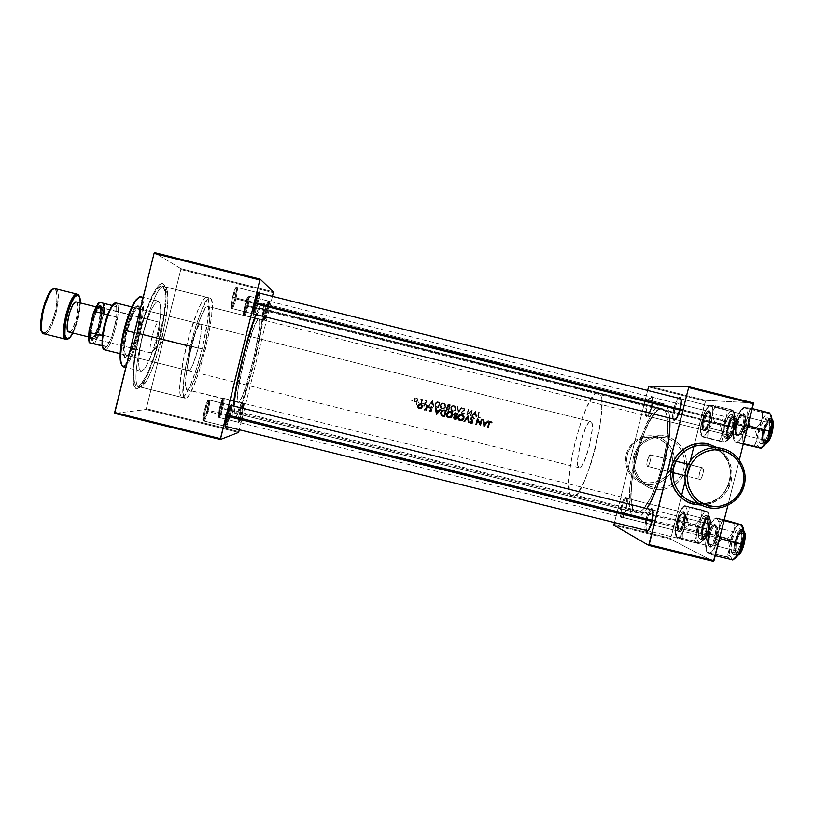 <?xml version="1.0" encoding="UTF-8"?>
<svg xmlns="http://www.w3.org/2000/svg" width="814" height="814" viewBox="0 0 814 814"><rect width="100%" height="100%" fill="white"/><g stroke="black" fill="none" stroke-linecap="round" stroke-linejoin="round"><path stroke-width="0.61" stroke-dasharray="4.07 3.05" d="M655.891 436.172L655.128 437.586C641.371 435.663 632.091 441.269 627.289 454.405C625.325 468.233 630.87 477.533 643.905 482.285L643.905 483.913C629.975 478.836 624.053 468.905 626.149 454.131C631.277 440.099 641.198 434.116 655.891 436.172C641.198 434.116 631.277 440.099 626.149 454.131C624.053 468.905 629.975 478.836 643.905 483.913L653.082 487.291L653.093 488.98C660.764 491.849 680.168 488.268 685.744 469.23C689.824 449.827 674.399 437.556 666.269 436.487L665.465 437.963C673.107 438.96 687.606 450.488 683.78 468.732C678.53 486.619 660.296 489.987 653.082 487.291C639.936 484.127 631.328 469.698 634.747 456.522C637.962 443.284 652.37 434.584 665.465 437.963L655.891 436.172L665.465 437.963C678.611 441.137 687.189 455.565 683.78 468.732C680.555 481.949 666.178 490.649 653.082 487.291L643.905 483.913C648.87 485.103 653.754 484.798 658.546 482.997C668.681 478.469 673.951 470.645 674.358 459.523C674.185 453.479 672.13 448.188 668.192 443.63C664.835 439.906 660.734 437.423 655.891 436.172C660.734 437.423 664.835 439.906 668.192 443.63C672.13 448.188 674.185 453.479 674.358 459.523C673.951 470.645 668.681 478.469 658.546 482.997C653.754 484.798 648.87 485.103 643.905 483.913L643.905 482.285L637.698 479.721L632.509 475.447L629.833 471.835L627.268 465.598L626.617 458.872L627.94 452.238L631.125 446.265L634.147 442.908L637.769 440.211L643.986 437.606L650.681 436.935L657.274 438.237L663.207 441.412L667.948 446.174L671.102 452.126L672.395 458.75L672.171 463.258L670.207 469.729L664.865 476.953L661.253 479.649L655.036 482.254L648.351 482.936L643.905 482.285C649.226 483.547 654.364 483.007 659.33 480.687C672.12 474.969 676.536 456.969 667.826 446.011C664.55 441.758 660.317 438.939 655.128 437.586L655.891 436.172M698.371 503.286C707.061 504.934 724.104 499.572 729.568 482.56C734.411 465.272 722.547 450.885 713.776 447.761C743.447 459.472 729.843 508.445 698.371 503.286M717.063 447.608C725.691 452.106 735.235 466.564 730.84 482.519C726.159 498.372 710.856 505.494 701.454 505.097L711.589 503.256L719.545 498.962L724.012 494.881L727.604 490.008L731.074 481.634L731.969 475.641L731.694 469.597L729.11 460.938L724.124 453.408L717.063 447.608M694.739 502.625L707.692 507.397L694.739 502.625M722.476 448.616L708.953 446.092L722.476 448.616M621.784 517.175L621.865 517.205C624.582 518.752 629.436 499.063 626.526 498.31L625.935 497.334C629.09 498.137 623.829 519.485 620.889 517.806L621.784 517.175L678.021 531.104L678.713 532.122C682.325 533.933 687.545 512.637 683.729 511.67L682.753 512.26C686.263 513.166 681.44 532.804 678.113 531.135L678.184 531.155C681.542 532.519 686.222 513.135 682.753 512.26L626.526 498.31C629.405 499.043 624.684 518.447 621.927 517.226L621.784 517.175C618.986 516.188 623.666 497.13 626.424 498.28L682.631 512.22C679.283 510.927 674.633 529.965 678.021 531.104L621.784 517.175L620.807 517.765L623.219 515.638L625.742 508.709L626.872 501.098L625.935 497.334L623.524 499.562L621.041 506.41L619.922 513.919L620.807 517.765C617.826 516.717 622.741 496.387 625.763 497.283L626.363 498.27C623.565 497.425 619.027 516.208 621.784 517.175M652.156 509.839L652.167 509.849C648.789 508.882 643.854 529.446 647.171 530.657L708.974 545.95L709.757 547.079C714.132 549.216 719.861 525.803 715.252 524.582L714.183 525.234C718.416 526.373 713.135 547.954 709.106 546.001L647.262 530.697M647.72 530.728C651.058 530.586 655.494 511.711 652.574 510.032C655.494 511.711 651.058 530.586 647.72 530.728M647.161 416.046C650.071 416.91 655.107 397.09 651.953 397.171L651.373 396.184C654.782 396.082 649.328 417.582 646.184 416.636L647.161 416.046L703.398 430.118L703.978 431.094C707.793 432.214 713.257 410.775 709.187 410.673L708.2 411.263C711.945 411.365 706.908 431.135 703.398 430.118C706.857 431.135 711.904 411.66 708.272 411.284L652.014 397.181C655.046 397.405 650.03 416.91 647.161 416.046L647.089 416.035C644.098 415.751 648.982 396.571 651.902 397.161L708.139 411.253C704.619 410.521 699.725 429.67 703.316 430.097L647.161 416.046L646.184 416.636L648.758 413.848L651.353 406.634L652.421 399.287L651.322 396.184L648.738 399.064L646.194 406.186L645.136 413.441L646.041 416.605C642.938 415.964 648.209 395.543 651.322 396.184L651.902 397.161C649.023 396.571 644.149 415.435 647.028 416.015L647.161 416.046M675.376 419.413C678.744 419.302 683.689 400.539 680.789 398.84C683.689 400.539 678.744 419.302 675.376 419.413M680.382 398.657L742.215 414.163C746.723 414.336 741.167 436.07 736.904 434.89L737.545 435.968C742.164 437.26 748.208 413.695 743.294 413.512L742.124 414.153L680.311 398.646C676.831 397.975 671.469 418.63 674.918 419.383L674.918 419.383M258.323 292.816L257.55 293.6C255.881 296.581 252.767 309.361 252.889 312.779L253.103 313.817C251.597 313.573 256.929 291.86 258.262 292.786L236.314 287.281C234.717 286.294 229.406 308.018 231.166 308.323L253.103 313.817L231.217 308.343C232.824 309.259 238.054 287.963 236.386 287.322L258.323 292.816C259.737 293.396 254.487 314.682 253.144 313.828L253.103 313.817C254.365 315.11 259.747 293.427 258.323 292.816L258.913 292.46L258.323 292.816M268.366 301.027L267.796 301.607C266.341 304.121 263.339 316.422 263.471 319.332L264.051 320.258C263.919 317.124 267.175 303.785 268.742 301.058L269.363 300.437L268.366 301.027L248.392 296.011C247.09 295.146 242.246 314.896 243.712 315.11L263.634 320.095C262.373 319.933 267.226 300.193 268.325 301.007L268.366 301.027C269.546 301.465 264.764 320.858 263.655 320.106L243.742 315.13C245.065 315.924 249.837 296.53 248.453 296.031L268.366 301.027L269.363 300.437L267.725 311.416L264.224 321.092L265.852 310.093L269.363 300.437C270.635 300.936 265.333 322.273 264.224 321.092L263.634 320.095C264.662 321.204 269.556 301.485 268.366 301.027M242.999 403.154L242.511 403.754C241.036 406.257 237.922 418.528 238.024 421.428L238.604 422.354C238.502 419.22 241.88 405.911 243.467 403.205L243.997 402.564L242.999 403.154L223.087 398.219C221.652 397.873 216.728 417.429 218.274 417.267L238.207 422.201C236.864 422.415 241.789 402.869 242.999 403.154L243.04 403.154C244.353 403.011 239.54 422.222 238.268 422.201L218.356 417.267C219.841 417.338 224.664 398.127 223.138 398.219L242.999 403.154L244.169 402.727L242.073 414.601L238.868 423.188L240.252 413.166L243.997 402.564C245.574 401.862 240.272 423.168 238.868 423.188L238.268 422.201C239.57 422.191 244.465 402.503 242.999 403.154M230.403 405.26L229.741 406.074C228.032 409.035 224.786 421.774 224.868 425.183L225.112 426.231C223.504 426.434 228.917 404.965 230.403 405.26L208.465 399.827C206.725 399.46 201.292 420.94 203.164 420.807L225.193 426.231L203.256 420.797C205.067 420.838 210.368 399.766 208.537 399.827L230.454 405.26C232.031 405.138 226.74 426.2 225.193 426.231C226.791 426.17 232.163 404.517 230.403 405.26L231.298 404.721L230.403 405.26M140.049 386.925C125.57 390.486 153.459 277.839 164.845 286.813L162.953 283.679C157.896 280.728 146.469 304.182 139.133 333.984C131.715 363.756 130.973 389.438 136.915 388.797L140.049 386.925L185.195 398.188C174.695 399.196 201.323 292.297 210.134 298.117L164.489 286.691C153.052 280.199 126.384 387.23 139.53 386.864L140.049 386.925C152.32 388.247 176.526 290.578 164.845 286.813L210.409 298.229C219.546 301.343 195.34 398.911 185.602 398.219L140.049 386.925L136.915 388.797L135.897 388.573L133.669 384.849L132.886 373.107L134.056 360.103L140.527 328.581L145.197 313.125L151.923 296.215L156.715 287.79L159.534 284.605L161.935 283.476L163.828 284.391L165.161 287.25L166.036 298.138L164.53 314.306L160.918 333.404L155.728 352.849L148.056 373.697L141.982 384.757L139.265 387.739L136.915 388.797C138.533 388.716 140.446 387.047 142.654 383.801C154.263 367.531 168.437 310.673 165.802 290.852C165.364 286.833 164.418 284.442 162.953 283.679L164.845 286.813C166.229 287.515 167.124 289.774 167.531 293.6C169.984 312.393 156.451 366.748 145.462 382.193C143.376 385.276 141.575 386.853 140.049 386.925M714.183 525.234L652.543 509.951L714.02 525.183C709.971 523.667 704.893 544.525 708.974 545.95L709.187 546.031C713.257 547.629 718.365 526.343 714.183 525.234L715.252 524.582L714.519 524.521L712.85 525.671L711.121 528.347L708.18 538.644L708.18 544.23L708.994 546.489L710.337 547.13L712.016 546.052L714.59 541.585L716.768 532.916L716.737 527.289L714.987 524.511C710.561 523.249 705.25 545.502 709.615 547.028L708.974 545.95C704.944 544.556 709.859 523.992 713.929 525.162L714.183 525.234M736.904 434.89C741.106 436.07 746.672 414.692 742.307 414.184L742.124 414.153C737.871 413.309 732.468 434.3 736.792 434.869L675.305 419.475L736.701 434.849C732.529 433.954 737.932 413.298 742.124 414.153L738.827 418.193L736.171 426.495L735.958 433.791L736.874 435.653L738.329 435.866L741.941 431.389L744.657 422.944L744.841 415.578L743.202 413.502C738.644 412.596 732.793 434.941 737.321 435.917L736.904 434.89M238.309 402.452L238.105 402.442C231.817 403.754 253.907 315.079 258.852 319.18L208.15 306.491C200.783 301.78 178.663 390.567 187.383 389.865L238.309 402.452L237.23 399.532L237.902 390.486L244.017 360.022L252.91 330.046L256.603 321.53L258.984 319.23L259.707 321.683L259.208 329.924L253.897 357.692L245.614 387.108L241.748 397.283L238.838 402.177L187.668 389.886C195.706 390.974 216.117 308.679 208.333 306.563L258.984 319.23C264.397 320.757 243.976 402.95 238.309 402.452M261.67 308.404L261.457 308.313C255.291 302.92 227.33 415.14 235.307 413.268L636.497 512.698C643.253 514.794 655.626 492.46 662.667 464C669.8 435.561 669.352 410.042 662.403 408.72L261.67 308.404L663.145 409.004L665.333 411.263L666.9 415.496L667.918 429.314L666.697 443.315L662.576 464.387L657.997 479.975L650.762 497.629L643.396 509.106L640.048 511.965L637.097 512.789L634.645 511.599L632.773 508.496L630.972 497.262L631.827 480.962L636.304 457.061L642.002 438.278L648.778 422.517L655.728 412.057L658.964 409.381L661.863 408.628C645.299 405.535 619.953 506.552 635.805 512.444L235.622 413.268C242.908 413.085 268.244 311.121 261.67 308.404L260.429 308.74L258.71 311.121L254.06 321.754L244.119 354.405L235.572 394.556L234.198 407.641L235.073 413.156L236.294 412.871L237.963 410.622L242.328 400.814L252.757 366.717L258.384 342.521L261.396 325.661L262.576 313.634L261.67 308.404M650.274 454.782C652.228 454.975 649.206 467.083 647.395 466.32L670.665 472.12L647.395 466.32C645.461 466.035 648.463 454.049 650.274 454.782L665.425 458.557L649.959 454.823L647.374 460.154L646.784 464.326L647.384 466.32L648.829 464.936L650.294 460.958L650.885 456.746L650.274 454.782L673.778 460.643M702.635 467.836L688.318 464.265L702.94 468.03L702.92 474.074L701.383 478.022L699.755 479.365C701.912 480.209 704.924 468.111 702.635 467.836L702.624 467.836C700.478 467.012 697.476 478.978 699.735 479.354L698.951 477.319L699.47 473.127L700.986 469.21L702.635 467.836L688.318 464.265M699.755 479.365L647.384 466.32M438.197 347.283L437.81 348.83L438.197 347.283L437.851 348.809L438.746 347.436L438.38 348.941L436.436 348.463L438.105 349.074L438.522 347.415L439.855 347.751L438.003 347.283L438.522 347.415L438.105 349.074L438.746 347.436L435.785 346.723L438.156 347.273M435.602 346.642L434.737 348.199L435.582 348.423L436.019 346.764L435.602 348.423L435.724 346.713M432.712 345.96L428.805 344.973L434.045 346.245L433.455 347.741L431.959 347.334L432.336 345.828L431.959 347.334L430.392 346.968L430.779 345.421L430.392 346.968L429.751 346.876L430.158 345.258L429.751 346.876L431.705 347.466L432.122 345.808L431.705 347.466L433.923 347.924L434.33 346.306L432.712 345.96M428.805 344.973L428.144 346.581L428.133 344.79L428.144 346.581L428.703 344.912L262.912 303.408L263.685 305.291L263.756 311.904L261.141 331.135L255.789 356.542L248.85 382.804L241.748 404.507L235.989 416.809L233.781 418.162L232.987 416.29L233.221 405.952C232.448 413.777 232.702 417.877 234.005 418.264L399.796 459.228L400.417 457.57L400.274 459.35L406.776 460.958L407.397 459.3L407.254 461.08L411.09 462.026L411.274 460.286L411.294 462.016L411.701 460.368L411.569 462.138L634.564 517.378L632.203 514.967L629.934 507.651L629.324 500.651L629.771 487.657L633.903 462.067L641.381 436.243L650.691 415.516L656.369 407.519L659.92 404.558L661.558 403.846L664.519 404.07L666.92 406.491L668.66 411.09L669.668 418.07C668.976 409.442 667.012 404.68 663.756 403.785L495.706 361.681L494.454 361.467L494.037 362.82L494.383 361.447L492.409 360.856L490.384 360.409L489.977 362.067L490.842 360.561L477.187 357.102L476.78 358.76L479.66 359.218L474.959 358.038L475.305 356.664L476.485 356.868L450.529 350.366L449.125 350.112L448.779 351.475L449.043 350.091L440.099 347.802L663.105 403.683C644.922 400.712 617.368 510.551 634.564 517.378L470.706 476.79L468.813 475.651L469.413 476.475L467.857 476.088L464.906 474.684L465.242 473.331L464.835 474.674L461.853 474.603L462.271 472.944L461.67 472.446L461.334 473.799L458.038 473.555L457.234 472.792L457.631 473.555L452.248 472.161L454.059 472.212L452.594 471.611L451.383 471.469L453.479 471.998L451.526 471.906L452.482 472.283L448.656 471.326L449.074 469.678L450.376 469.647L446.286 468.64L445.95 469.993L448.585 471.316L443.559 470.065L445.136 470.095L442.368 469.078L439.682 468.783L441.737 469.617L437.383 467.867L435.429 467.918L437.26 468.508L432.722 467.389L434.411 467.48L431.735 466.442L428.876 466.107L430.911 466.931L427.889 466.188L427.645 465.455L422.761 464.916L420.044 463.573L420.309 462.199L419.963 463.553L417.643 463.644L234.391 418.254C242.44 417.643 269.983 306.786 262.912 303.408L428.734 344.963M448.524 471.204L446.51 470.136L448.524 471.204L450.04 471.001L448.524 471.204L448.941 469.566L448.524 471.204M445.95 469.993L446.286 468.64L449.074 469.678L448.656 471.326L450.6 471.143L448.585 471.316L445.95 469.993L446.51 470.136L446.845 468.783L446.51 470.136M461.853 474.603L461.436 473.829L461.853 474.603L457.743 473.585L461.334 474.47L457.743 473.585L458.16 471.927L461.375 472.456L461.334 474.47L462.271 472.944L461.853 474.603M415.201 402.014L416.972 401.811L417.836 400.681L417.816 399.114L416.646 397.954L415.191 397.985L413.99 399.308L414.031 400.875L415.201 402.014M418.569 402.849L419.179 402.258L418.406 402.147L418.569 402.849L418.538 402.024L419.149 402.177L418.406 402.34L418.722 402.91L418.335 402.309L419.22 402.208L418.559 402.828M421.866 399.949L422.578 399.501L421.489 403.51L422.578 399.501L421.937 399.979L420.716 399.114L421.672 400.651L421.001 403.388L422.507 399.481L421.866 399.949L420.655 399.094L421.581 400.315L421.001 403.388L421.581 400.315L420.655 399.094L421.835 399.878M436.915 407.356L438.512 407.753L439.916 402.248L437.179 401.77L435.419 402.91L434.941 405.647L436.915 407.356L435.144 406.166L435.236 403.225L437.179 401.77L439.916 402.248L438.614 407.794L439.998 402.269L437.179 401.77L435.042 404.039C434.676 405.789 435.327 406.908 437.016 407.387L436.915 407.356M473.433 414.58L475.671 415.14L476.536 417.226L475.671 411.162L471.672 416.015L473.433 414.58L472.374 416.198L473.433 414.58L475.824 415.181L473.433 414.58M452.381 411.355L455.036 410.724L456.023 408.068L454.558 405.81L451.841 405.993L450.478 408.384L451.505 410.897L452.381 411.355L450.925 410.063L450.58 407.824L452.889 405.565L455.026 406.115L456.054 409.228L454.131 405.637C452.381 405.413 451.231 406.145 450.691 407.865L452.635 411.436L450.803 410.022L451.139 406.817L453.571 405.555L455.83 407.02L455.474 410.215L452.523 411.396L456.054 409.228L455.402 410.51L452.37 411.355M450.223 404.812L447.527 404.975L447.578 406.858L446.143 408.16L446.835 409.727L448.819 410.317L450.223 404.812L448.941 410.358L450.315 404.843L449.226 404.568L450.223 404.812M411.925 401.19L412.322 400.335L411.925 401.19M457.417 406.613L458.404 412.718L461.976 407.743L458.689 411.446L458.058 406.766L457.417 406.613L458.211 412.657L457.417 406.613L458.557 411.406L457.956 406.746M461.324 407.58L458.557 411.406L461.864 407.712M462.362 408.679L464.346 409.239L461.436 412.026L461.782 413.451L463.024 413.909L464.326 413.054L462.474 413.258L461.955 412.077L464.418 410.358L464.855 409.167L463.929 408.079L462.362 408.679L464.041 408.109L462.362 408.679L462.82 409.157L462.362 408.679M478.459 417.847L480.046 417.572L478.205 416.748L478.795 411.935L477.655 416.656L478.459 417.847M472.13 410.276L467.765 413.695L468.335 409.33L466.951 414.845L471.408 411.467L470.828 415.801L472.232 410.307L470.98 415.852L472.252 410.307L467.623 413.644L468.711 409.422L468.213 409.3L466.809 414.804L468.213 409.3L468.711 409.422L467.623 413.644L472.232 410.307M442.073 408.791L444.729 408.16L445.716 405.504L444.251 403.235L441.534 403.418L440.171 405.82L441.208 408.333L442.073 408.791L440.608 407.499L440.272 405.26L442.582 402.991L444.729 403.551L445.736 406.654L443.813 403.072C442.053 402.838 440.913 403.581 440.364 405.291L442.317 408.862L440.506 407.458L440.822 404.243L443.243 402.981L445.512 404.446L445.177 407.651L442.216 408.821L445.736 406.654L445.085 407.946L442.053 408.781M430.525 403.886L432.773 404.446L433.648 406.542L432.712 400.447L428.774 405.321L430.525 403.886L429.405 405.494L430.525 403.886L432.865 404.477L430.525 403.886M425.162 404.497L426.485 404.253L424.918 403.357L426.943 401.811L426.271 400.346L425.132 400.671L426.322 400.936L426.414 401.689L424.45 403.093L425.162 404.497M422.659 403.866L423.3 403.368L422.639 403.042L422.659 403.866L422.639 403.042L423.361 403.581L422.975 402.981L422.751 403.897L422.71 403.072L423.382 403.398L422.67 403.856M439.438 347.629L439.021 349.277L439.438 347.619L439.021 349.277L439.855 347.751L439.896 349.501L439.825 347.7L439.041 349.277M443.467 348.596L441.636 348.148L442.714 348.433L442.338 349.928L441.249 349.684L441.636 348.148L441.554 349.776L441.941 348.219L441.554 349.776L442.287 349.949L442.674 348.402L441.941 348.219L443.681 348.687L441.412 348.097L443.009 348.473L442.775 350.091L443.172 348.524L442.775 350.091L443.009 348.473L442.613 350.071L442.002 349.939L442.409 348.331L442.002 349.939L441.239 349.776L441.646 348.138L441.005 349.745L441.412 348.097L441.005 349.745L442.094 350.071L442.501 348.412L442.094 350.071L443.264 350.335L443.681 348.687L443.264 350.335L443.386 348.596L442.969 350.244L442.165 350.071L442.582 348.412L442.165 350.071L441.524 349.878L441.931 348.229L441.524 349.878L442.094 348.26L441.687 349.898L442.328 350.04L442.735 348.412L442.328 350.04L443.07 350.193L443.467 348.596L443.304 350.224L443.691 348.657L443.304 350.224L442.338 349.928L442.714 348.433L447.446 349.593M463.359 353.571L467.694 354.762L466.839 356.267L467.694 354.762L467.358 356.135L466.31 355.871L466.646 354.497L466.31 355.871L464.468 355.474L464.845 353.978L464.468 355.474L465.018 355.667L465.415 354.09L465.018 355.667L463.787 355.433L464.56 353.876M477.279 357.081L479.436 357.702L477.279 357.081L476.872 358.72L477.279 357.081M475.305 356.664L474.959 358.038L476.699 358.74L477.187 357.102L479.995 357.845L475.305 356.664L475.875 356.807L475.529 358.18L475.875 356.807M490.384 360.409L486.284 359.381L490.313 360.368L486.284 359.381L485.866 361.04L489.936 361.854L490.313 360.368L489.458 361.935L489.865 360.276L489.458 361.935L489.977 362.067L490.384 360.409M634.564 517.378L635.388 517.684C638.552 518.406 642.378 515.354 646.865 508.526L640.984 515.659L637.525 517.633L634.564 517.378M262.912 303.408L262.657 303.286C261.274 303.012 259.015 306.756 255.891 314.519L259.686 306.288L261.569 303.724L262.912 303.408M430.219 345.268L262.657 303.286M435.124 346.55L434.717 348.209M450.04 350.244L446.744 349.471L450.04 350.244L446.744 349.471L446.326 351.129L447.273 351.282L447.68 349.654L447.273 351.282L449.633 351.872L450.04 350.244L449.633 351.872L450.305 352.126L450.722 350.468L450.04 350.244M495.217 361.558L491.849 360.775L495.217 361.558L491.849 360.775L491.432 362.434L492.45 362.596L492.857 360.968L492.45 362.596L494.81 363.186L495.217 361.558L494.81 363.186L495.4 363.42L495.818 361.772L495.217 361.558M421.296 464.407L418.213 463.787L421.296 464.407L418.213 463.787L418.63 462.138L419.352 462.199L418.945 463.827L419.352 462.199L421.703 462.79L421.296 464.407L421.703 462.79L422.598 463.115L422.191 464.774L421.296 464.407M466.32 475.559L463.319 474.959L466.32 475.559L463.319 474.959L463.726 473.31L464.377 473.361L463.97 474.979L464.377 473.361L466.727 473.941L466.32 475.559L466.727 473.941L467.694 474.287L467.287 475.946L466.32 475.559M739.316 459.951L727.909 505.301L739.316 459.951M753.357 402.92L705.728 400.366L648.921 386.121L705.728 400.366L753.357 402.92M614.478 522.588L647.639 390.435L614.478 522.588M648.524 386.884L705.3 401.129L694.495 444.118L705.728 400.366L705.3 401.129L648.524 386.884M690.262 460.999L685.134 481.379L690.262 460.999M681.074 497.568L670.797 538.43L614.031 524.379L670.797 538.43L681.074 497.568M675.651 484.401L679.568 480.83L682.712 476.566L684.971 471.774L686.263 466.636L686.538 461.345L685.775 456.105L684.014 451.119L681.318 446.581L677.787 442.663L673.554 439.509L666.269 436.487L661.049 435.724L655.779 435.999L650.661 437.301L645.889 439.57L641.636 442.745L638.084 446.683L635.368 451.241L633.577 456.237L632.793 461.487L633.048 466.778L634.32 471.917L636.568 476.709L639.702 480.952L643.609 484.503L648.127 487.21L653.093 488.98L658.302 489.743L663.573 489.468L672.924 486.192M673.453 485.877L674.816 485.002M670.817 539.306L614.01 525.254L670.817 539.306L670.797 538.43L670.817 539.306L713.481 561.416L670.817 539.306M678.459 398.168L675.824 402.401L673.758 408.557L672.71 414.804L672.995 418.905C671.458 414.998 675.172 400.885 678.459 398.168M650.233 509.361L648.127 512.728L646.102 518.691L645.014 525.111L645.339 530.229C643.711 526.292 647.049 512.098 650.233 509.361M703.978 431.094L706.928 428.408L709.686 421.245L710.591 413.868L709.676 410.917L708.455 410.816L706.949 412.24L704.018 418.559L702.563 426.221L702.706 429.141L703.978 431.094L703.245 430.077C699.765 429.385 704.67 410.51 708.139 411.253L709.116 410.663C705.351 409.869 700.04 430.291 703.815 431.054L702.787 429.517C701.21 424.389 706.471 409.228 709.34 410.714L709.9 411.691C707.254 410.307 702.39 424.318 703.856 429.049L702.787 429.517L702.543 426.78L703.825 419.21L706.694 412.606L708.221 410.948L709.503 410.785L710.602 414.906L709.32 422.588L705.616 430.24L703.601 430.952L702.787 429.517L703.856 429.049C702.411 424.379 707.152 410.551 709.828 411.67L710.836 413.044L734.32 418.925L735.398 418.457L734.065 416.921C730.88 416.158 725.905 430.738 727.614 435.724L727.136 434.869C725.559 430.27 730.158 416.799 733.088 417.511L734.32 418.925L733.231 417.531C730.351 416.361 725.518 430.168 727.136 434.869L703.856 429.049L727.136 434.869L728.255 436.345C731.104 437.586 736.009 423.555 734.32 418.925L710.836 413.044C712.352 417.623 707.529 431.685 704.873 430.494L703.856 429.049L704.944 430.504C707.631 431.451 712.331 417.562 710.836 413.044L710.347 412.169C711.965 417.063 706.867 432.122 703.968 431.094L704.944 430.504M678.601 532.081L679.894 531.827L681.389 530.046L683.506 525.152L685.012 517.236L684.248 512.098L683.119 511.64L681.694 512.728L678.866 518.66L677.38 526.444L678.021 531.104C674.674 529.985 679.191 511.202 682.57 512.21L683.526 511.619C679.863 510.531 674.969 530.86 678.601 532.081M675.091 419.434L674.999 419.403C671.397 419.017 676.78 397.985 680.311 398.646L680.311 398.646M647.171 530.657C643.803 529.415 648.911 508.526 652.248 509.859L652.37 509.89M180.861 268.64L154.457 252.584L180.861 268.64L180.8 269.495L273.331 292.714L180.8 269.495L180.861 268.64L273.463 291.87L180.861 268.64M272.436 296.347L239.296 429.741L272.436 296.347M238.838 431.603L146.306 408.709L180.8 269.495L146.306 408.709L238.838 431.603M238.553 432.417L145.95 409.513L114.652 413.359L145.95 409.513L146.306 408.709L145.95 409.513L238.553 432.417M231.817 405.606L230.077 415.628L226.465 426.567C228.327 423.463 231.97 409.198 231.817 405.606M259.625 293.132L257.712 304.334L254.497 314.173C256.329 311.07 259.808 296.754 259.625 293.132M210.409 298.229L211.538 299.908L212.139 303.388L211.732 315.008L209.32 331.217L205.301 349.705L198.85 372.202L193.386 386.752L188.482 395.889L186.467 397.904L184.859 398.046L183.74 396.245L183.16 392.531L183.75 379.863L185.704 366.717L190.018 346.632L195.604 326.801L201.496 310.602L206.695 300.631L208.771 298.453L210.409 298.229M187.668 389.886L190.985 386.66L195.258 377.808L204.131 349.46L209.503 320.411L209.819 310.765L208.333 306.563L206.97 306.817L205.22 308.679L200.895 317.043L196.021 330.504L191.402 346.917L187.831 363.532L185.887 377.564L185.857 386.782L186.548 389.143L187.668 389.886M243.712 315.11L247.11 306.227L248.453 296.031L247.018 298.321L245.024 304.914L243.712 315.11M218.356 417.267L221.968 407.529L223.087 398.219L219.444 407.967L218.142 414.672L218.356 417.267M203.256 420.797L205.108 417.49L207.377 410.053L208.76 402.757L208.465 399.827L206.624 403.032L204.324 410.582L202.92 417.969L203.256 420.797M231.166 308.323L232.835 305.759L235.032 298.616L236.498 291.005L236.386 287.322L234.737 289.774L232.499 297.018L231.023 304.731L231.166 308.323M666.269 436.487C658.597 433.608 639.163 437.179 633.577 456.237C629.507 475.671 644.963 487.932 653.093 488.98L653.082 487.291C645.441 486.304 630.911 474.786 634.747 456.522C639.987 438.604 658.261 435.246 665.465 437.963L666.269 436.487M487.678 427.309L488.553 423.158L490.659 421.428L488.98 421.917L487.678 427.309M491.371 422.751L490.404 422.028L491.371 422.751M484.086 426.434L482.722 419.607L483.516 419.81L482.722 419.607L484.086 426.434M483.689 421.917L486.345 422.598L487.505 420.797L488.298 421.001L487.505 420.797L486.162 422.537L483.689 421.917M484.218 425.071L485.734 423.097L484.218 425.071M480.27 425.437L477.533 419.81L480.27 425.437M475.966 424.399L477.35 418.264L475.966 424.399M480.077 423.901L481.247 419.23L481.786 419.373L481.247 419.23L480.077 423.901M472.822 416.982L471.398 417.144L470.818 418.243L472.934 417.022M472.649 417.602L473.616 418.925L472.415 417.541M470.421 421.835L469.973 422.374L470.879 423.29L469.8 421.927L470.39 421.774M471.143 422.69L472.303 422.181L470.655 418.182L472.161 421.672L471.103 422.68M468.335 422.497L467.521 417.297L468.335 422.497M464.021 421.418L467.989 415.944L464.021 421.418M459.635 420.472L457.855 416.646C458.424 414.825 459.645 413.99 461.518 414.153L459.228 414.621L457.855 416.646L457.987 418.813L459.635 420.472M459.93 419.892L463.247 417.969L461.792 414.906L463.013 416.015L463.39 418.02L461.68 419.851L459.93 419.892M454.334 418.976L453.408 417.175L454.548 416.096L453.652 414.204L455.799 412.902L457.448 413.309L455.189 412.861L453.774 413.858L454.426 416.046L453.378 417.857L454.497 419.037M454.995 418.528L455.647 418.691L456.023 416.687L455.535 418.64L454.995 418.528M455.993 416.035L456.746 413.797L455.993 416.035M455.494 413.522L456.033 413.624M455.179 416.514L455.687 416.605M448.178 417.602L446.459 413.807C447.028 411.976 448.249 411.151 450.122 411.314L450.59 411.457M448.473 417.033L451.851 415.13L450.407 412.077L451.617 413.176L451.974 415.171L450.284 417.012L448.473 417.033M450.803 411.548L448.972 411.294L446.652 413.217L446.591 415.974L448.361 417.674M442.094 415.873L440.618 412.271C441.107 410.47 442.256 409.707 444.057 409.971L446.041 410.47L442.47 409.991L440.618 412.271L440.761 414.611L442.46 416.015M444.23 415.852L445.339 410.958L444.23 415.852M442.419 415.293L443.732 415.71L442.419 415.293M436.477 414.57L435.266 407.783L435.978 407.967L435.266 407.783L436.477 414.56M436.233 410.103L438.817 410.765L440.048 408.974L440.771 409.167L440.048 408.974L438.715 410.714L436.233 410.103M436.762 413.258L438.278 411.274L436.762 413.258M430.087 411.304L429.283 410.439L429.761 410.215M431.766 406.868L429.914 407.6L431.074 410.114L430.291 410.775L431.105 409.93L429.884 407.722L431.664 406.817M432.092 407.926L431.491 407.356L432.092 407.926M429.782 410.246L429.283 410.439L430.148 411.324M428.388 407.061L428.54 406.033L428.357 407.061M425.641 410.124L425.712 409.442L425.641 410.124M424.399 409.89L424.481 409.249L424.399 409.89M424.694 409.381L425.905 408.679L426.668 405.637L427.208 405.779L426.668 405.637L425.63 408.943L424.542 409.289M423.85 405.932L424.104 404.914L423.819 405.921M420.93 404.171L419.597 403.968L418.111 404.945L417.674 406.654L418.508 408.231L417.745 405.769L420.899 404.151M419.19 407.987L421.581 406.725L420.675 404.67L421.662 406.756L420.645 407.946L419.169 407.977M420.034 404.517L420.696 404.68M416.931 403.174L416.32 404.019L416.87 403.134M400.447 457.631L400.03 459.289L400.447 457.631M399.593 459.157L400.01 457.509M498.402 362.454L497.608 363.889L498.402 362.454L497.537 363.695L497.883 362.322L498.402 362.454M497.486 362.128L497.079 363.756L497.486 362.128L497.079 363.756L498.158 364.123L498.575 362.464L497.486 362.128M499.593 364.448L500.01 362.8L498.575 362.464L498.158 364.123L499.593 364.448L499.776 362.718L499.593 364.448L498.026 364.092L498.626 362.454L499.776 362.718L499.358 364.367L498.585 364.194L499.002 362.545L498.209 364.102L497.608 363.889L497.985 362.271L498.626 362.454L498.209 364.102L499.593 364.448M498.056 363.827L497.028 363.777L498.056 363.827M494.383 361.447L494.037 362.82L490.862 362.291L491.28 360.633L496.387 361.915L495.97 363.563L494.108 362.83L494.454 361.467M494.302 361.365L493.182 361.05L492.775 362.657L493.935 362.851L494.302 361.365L493.935 362.851L494.617 363.115L492.775 362.657L493.182 361.05L495.014 361.508L494.617 363.115L495.014 361.508L493.182 361.05L494.302 361.365M491.849 360.775L491.28 360.633L490.862 362.291L491.432 362.434L491.849 360.775M496.387 361.915L495.818 361.772L495.4 363.42L495.97 363.563L496.387 361.915M494.037 362.82L490.862 362.291L494.037 362.82M492.775 362.657L494.617 363.115L492.775 362.657M490.842 360.561L490.506 361.935L485.744 361.009L486.162 359.35L485.744 361.009L486.162 359.35L486.711 359.523L486.365 360.897L487.23 359.656L486.884 361.029L486.823 359.462L486.884 361.029L485.744 361.009L490.608 361.955L490.954 360.592L490.608 361.955L486.406 361.111L486.823 359.462L490.954 360.592M483.333 358.618L482.956 360.093L483.333 358.618L482.58 360.042L482.967 358.506L482.061 358.262L481.664 359.849L482.061 358.262L481.054 358.007L480.647 359.635L480.82 357.957L480.402 359.605L482.956 360.093L479.884 359.473L482.977 360.256L483.384 358.608L481.654 358.221L481.237 359.88L482.977 360.256L483.384 358.608L482.651 360.205L481.237 359.88L481.654 358.221L481.013 358.058L482.956 358.496L482.549 360.134L481.318 359.869L481.725 358.221L481.318 359.869L480.402 359.605L481.043 358.038L480.291 357.834L482.783 358.475L480.677 357.967L482.153 358.394L481.817 359.747L482.153 358.394M480.321 359.422L480.677 357.967L480.321 359.422L481.705 359.717L480.728 359.534L481.094 358.058L480.321 359.422M481.786 359.768L482.132 358.353L481.786 359.768M482.437 359.961L482.814 358.486L482.437 359.961M482.03 359.9L482.407 358.363L481.929 359.798L482.967 360.093L479.904 359.493L480.291 357.834L479.873 359.473L481.278 359.737L481.674 358.17L481.278 359.737L482.03 359.9M479.436 357.702L479.09 359.076L474.959 358.038L476.699 358.74L477.116 357.081L476.699 358.74L479.66 359.218L479.995 357.845L479.66 359.218L479.09 359.076L479.436 357.702L479.995 357.845M471.693 355.769L474.257 356.308L473.86 357.895L471.357 357.122L471.693 355.769L471.357 357.122L468.213 356.481L468.61 354.894L471.693 355.769M470.746 357.254L471.164 355.596L468.61 354.894L468.213 356.481L470.746 357.254L473.86 357.895L474.257 356.308L471.164 355.596L470.746 357.254L468.203 356.501L473.88 357.885L470.746 357.254M471.632 355.718L469.21 355.046L471.235 355.586L470.818 357.244L468.732 356.613L471.275 357.132L471.632 355.718L471.275 357.132L473.341 357.763L470.818 357.244L471.235 355.586L473.738 356.176L473.341 357.763L473.738 356.176L469.281 355.067L471.632 355.718M473.687 356.166L469.118 355.016L468.732 356.613L469.271 355.067M468.732 356.613L473.351 357.763L468.732 356.613M465.791 354.243L464.194 353.795L463.787 355.433L465.374 355.901L465.791 354.243L465.374 355.901L466.839 356.267L467.246 354.609L465.791 354.243M467.134 354.589L466.514 354.436L466.157 355.86L466.778 356.013L467.134 354.589L466.778 356.013L464.987 355.606L466.157 355.86L466.514 354.436L465.364 354.11L464.987 355.606L465.445 354.121L466.697 354.416L466.31 355.983L467.002 354.497L466.615 356.064L466.656 354.405L466.564 356.074L466.961 354.477L466.564 356.074L464.306 355.555L466.259 355.993L466.656 354.405L465.689 354.161L465.293 355.759L465.689 354.161L464.713 353.927L464.306 355.555L464.713 353.927L466.117 354.304L465.7 355.952L466.117 354.304L466.788 354.466L466.371 356.125L466.961 354.477L465.445 354.121L467.134 354.589M467.358 356.135L463.777 355.433L467.358 356.135M466.259 355.993L464.306 355.555L466.259 355.993M466.157 355.86L464.987 355.606L466.157 355.86M465.425 354.131L465.038 355.606M465.364 354.11L466.961 354.477L465.333 354.07M460.805 353.042L463.4 353.591L463.003 355.179L460.47 354.395L460.805 353.042L460.47 354.395L457.346 353.754L457.743 352.167L460.805 353.042M459.91 354.538L460.327 352.879L457.743 352.167L457.346 353.754L459.91 354.538L463.003 355.179L463.4 353.591L460.327 352.879L459.91 354.538L457.346 353.785L463.013 355.169L459.91 354.538M460.744 352.991L458.384 352.34L460.398 352.879L459.981 354.528L457.875 353.887L460.388 354.405L460.744 352.991L460.388 354.405L462.484 355.046L459.981 354.528L460.398 352.879L462.881 353.459L462.484 355.046L462.881 353.459L460.744 352.991M462.83 353.449L458.262 352.299L457.875 353.887L458.404 352.34M457.875 353.887L462.494 355.036L457.875 353.887M456.807 352.035L456.461 353.398L456.807 352.035L456.461 353.398L455.362 353.123L455.708 351.76L456.807 352.035M453.958 351.312L455.708 351.76L455.362 353.123L453.612 352.696L453.958 351.312L453.612 352.696L451.76 352.36L452.157 350.773L453.958 351.312M454.731 351.475L452.157 350.773L451.76 352.36L454.324 353.134L454.731 351.475L454.324 353.134L456.003 353.551L456.42 351.892L454.731 351.475M455.942 351.75L455.535 353.408L455.942 351.75L455.535 353.408L452.279 352.493L455.891 353.286L456.247 351.862L455.514 353.195L455.871 351.77L454.222 351.343L453.866 352.788L454.222 351.343L452.676 350.905L452.279 352.493L452.676 350.905L453.815 351.21L453.408 352.869L453.815 351.21L455.331 351.597L454.914 353.256L455.331 351.597L455.942 351.75L453.907 351.241L455.942 351.75M456.003 353.551L451.75 352.37L456.003 353.551M455.891 353.286L452.269 352.503L455.891 353.286M449.043 350.091L448.707 351.455L445.757 350.987L446.174 349.328L451.292 350.61L450.885 352.269L448.779 351.475L449.125 350.112M449.023 350.02L447.975 349.725L447.578 351.333L448.646 351.506L449.023 350.02L448.646 351.506L449.42 351.79L447.578 351.333L447.975 349.725L449.816 350.183L449.42 351.79L449.816 350.183L447.975 349.725L449.023 350.02M446.744 349.471L446.174 349.328L445.757 350.987L446.326 351.129L446.744 349.471M451.292 350.61L450.722 350.468L450.305 352.126L450.885 352.269L451.292 350.61M448.707 351.455L445.757 350.987L448.707 351.455M447.578 351.333L449.42 351.79L447.578 351.333M441.249 349.684L443.304 350.224L441.249 349.684M439.896 349.501L439.041 349.298L439.896 349.491L440.303 347.843M436.874 348.565L437.25 347.059L436.874 348.565L437.647 348.779L436.935 348.606L437.311 347.059L436.436 348.463L436.813 346.947L436.874 348.565M437.678 348.83L438.074 347.242L437.647 348.819L438.38 348.941L437.586 348.941L438.085 347.252L437.698 348.84M435.134 348.331L435.541 346.672L435.134 348.331M436.019 346.764L435.582 348.423M433.842 346.194L433.923 347.924L433.842 346.194M432.315 345.808L430.677 345.39L430.27 347.008L431.939 347.354L432.315 345.808L431.939 347.354L433.404 347.792L430.27 347.008L430.677 345.39L432.153 345.797L431.746 347.456L432.153 345.797L433.801 346.174L433.404 347.792L433.801 346.174L430.677 345.39L432.315 345.808M431.959 347.334L429.751 346.876L431.959 347.334M430.27 347.008L433.404 347.792L430.27 347.008M438.42 468.131L438.715 468.874L439.133 467.216L438.766 466.778L438.42 468.131L438.766 466.778L437.728 466.514L437.383 467.867L438.42 468.131M435.755 467.684L437.383 467.867L437.728 466.514L436.121 466.208L435.755 467.684L436.121 466.208L436.843 466.463L436.457 468.019L435.755 467.684M435.439 467.928L436.457 468.019L436.843 466.463L435.846 466.3L435.439 467.928L435.846 466.3L437.667 466.849L437.26 468.508L435.439 467.928M437.932 468.101L437.311 467.948L437.667 466.534L438.288 466.687L437.932 468.101L438.4 466.829L436.64 466.33L437.667 466.534L437.311 467.948L436.263 467.816L436.64 466.33L436.263 467.816L437.708 468.304L438.095 466.758L438.013 468.386L438.4 466.829L438.013 468.386L436.263 467.816L437.932 468.101M438.044 468.457L438.441 466.88L438.044 468.457L438.441 466.88L436.365 466.432L438.136 466.798L437.739 468.386L436.782 468.162L437.179 466.575L436.782 468.162L435.958 468.06L436.365 466.432L435.958 468.06L437.494 468.528L437.901 466.87L437.494 468.528L438.166 468.691L438.573 467.043L438.166 468.691L435.968 468.07L438.044 468.457M438.715 468.874L437.26 468.508L437.667 466.849L439.133 467.216L438.715 468.874M438.766 466.778L435.836 466.29L438.766 466.778M438.136 466.798L436.355 466.422L438.136 466.798M437.667 466.534L436.64 466.32L437.667 466.534M436.304 467.857L436.67 466.351M442.368 469.078L445.289 470.238L445.685 468.661L442.704 467.745L442.368 469.078L442.704 467.745L440.059 467.267L439.662 468.844L442.368 469.078M443.06 468.203L442.653 469.851L439.662 468.844L440.059 467.267L445.685 468.661L444.892 470.319L442.653 469.851L443.06 468.203L440.048 467.246L445.685 468.661L443.06 468.203M442.368 469.179L440.476 468.874L442.368 469.179L442.714 467.785L442.368 469.179L443.284 469.434L442.368 469.179M440.181 468.976L440.578 467.399L442.714 467.785L445.166 468.538L440.578 467.399L440.181 468.976L442.633 469.81L443.05 468.162L442.633 469.81L444.668 470.187L445.166 468.538L444.77 470.116L443.284 469.434L444.759 470.166L440.476 468.874M440.578 467.399L445.166 468.549L440.578 467.399M450.04 471.001L450.376 469.647L446.286 468.64L448.992 469.658L448.585 471.316L448.992 469.658L450.936 469.79L450.6 471.143L450.936 469.79L450.376 469.647L450.04 471.001L450.6 471.143M454.059 472.191L454.426 470.726L453.825 472.252L454.212 470.726L453.439 470.584L454.212 470.726L453.825 472.252L453.042 472.161L453.439 470.584L452.584 470.431L453.439 470.584L453.042 472.161L452.187 472.049L452.584 470.431L452.035 472.059L452.584 470.431L453.53 470.757L452.452 470.431L452.035 472.059L453.113 472.405L453.53 470.757L454.588 470.96L453.53 470.757L453.113 472.405L454.171 472.588L454.588 470.96L454.65 472.731L453.144 472.456L453.561 470.797L455.067 471.092L454.65 472.731L455.067 471.092L453.561 470.797L453.144 472.456L451.811 472.069L453.54 472.059L451.383 471.469L452.706 471.642L453.042 470.309L452.706 471.642M454.426 470.726L451.739 470.034L451.831 471.642L452.197 470.177L453.123 470.36L452.767 471.754L453.123 470.36L453.907 470.594L453.245 472.089L453.632 470.573L452.991 470.451L452.604 472.008L452.991 470.451L451.933 470.299L451.526 471.937L451.933 470.299L453.561 470.797L451.923 470.288L453.907 470.604L451.739 470.034L454.405 470.746M452.472 470.421L452.075 472.089M412.23 400.305L412.606 400.895L411.691 400.661L412.23 400.305M412.067 401.251L411.691 400.661L412.067 401.251L412.301 400.325L412.067 401.251M468.813 475.651L469.098 476.241L469.495 474.623L468.813 475.651L468.63 474.175L468.813 475.651M468.579 476.119L468.63 474.175L468.579 476.119L468.986 474.501L470.482 474.989L470.065 476.648L468.579 476.119M471.774 475.274L471.367 476.923L470.065 476.648L470.482 474.989L471.774 475.274L471.367 476.923L471.774 475.274L470.675 475.04L470.36 476.668L471.041 476.811L471.448 475.162L470.411 474.938L470.004 476.587L470.767 475.02L471.774 475.274M469.098 476.241L470.004 476.587L470.411 474.938L469.495 474.623L469.098 476.241M469.149 474.308L470.685 475L469.149 474.308M464.835 474.674L465.17 473.321L463.156 473.168L462.739 474.816L464.906 474.684L467.857 476.088L468.264 474.43L465.242 473.331L464.906 474.684M464.947 474.888L464.184 474.969L464.58 473.372L465.313 473.422L464.947 474.888L465.313 473.422L466.412 473.829L464.58 473.372L464.184 474.969L466.015 475.427L466.412 473.829L466.015 475.427L464.947 474.888M463.319 474.959L462.739 474.816L463.156 473.168L463.726 473.31L463.319 474.959M467.857 476.088L467.287 475.946L467.694 474.287L468.264 474.43L467.857 476.088M465.17 473.321L468.264 474.43L463.156 473.168L465.17 473.321M464.58 473.372L466.412 473.829L464.58 473.372M461.334 473.799L461.67 472.446L457.58 471.438L458.16 471.927L457.743 473.585L457.58 471.438L457.234 472.792L458.089 471.56L458.038 473.555L458.455 471.917L457.58 471.438L461.782 472.476L461.436 473.829L461.782 472.476L458.455 471.917L458.038 473.555L461.436 473.829M431.593 466.412L434.483 467.562L434.88 465.984L431.929 465.069L431.593 466.412L431.929 465.069L429.253 464.591L428.856 466.168L431.593 466.412M432.234 465.516L431.817 467.165L428.856 466.168L429.253 464.591L434.88 465.984L434.483 467.562L431.817 467.165L432.234 465.516L429.243 464.57L432.234 465.516M431.583 466.503L429.69 466.198L431.583 466.503L431.939 465.109L431.583 466.503L432.499 466.768L431.583 466.503M429.375 466.3L429.772 464.723L431.939 465.109L434.361 465.862L429.772 464.723L429.375 466.3L431.807 467.124L432.214 465.476L431.807 467.124L433.852 467.511L434.361 465.862L433.964 467.44L432.499 466.768L433.954 467.49L429.69 466.198M429.772 464.723L434.361 465.873L429.772 464.723M427.645 465.455L427.889 466.188L428.296 464.529L427.645 465.455L427.981 464.102L426.892 463.838L426.556 465.191L427.645 465.455M424.847 464.804L426.556 465.191L426.892 463.838L425.193 463.42L424.847 464.804L425.193 463.42L423.707 463.217L423.311 464.804L424.847 464.804M426.2 465.771L423.311 464.804L423.707 463.217L426.617 464.112L426.2 465.771L426.617 464.112L428.296 464.529L427.889 466.188L426.2 465.771M427.33 466.005L427.503 464.021L427.33 466.005L427.747 464.356L424.216 463.349L427.503 464.021L427.147 465.435L427.126 463.929L426.77 465.343L425.152 464.967L425.508 463.532L425.152 464.967L423.829 464.926L424.216 463.349L423.911 465.018L425.193 465.466L425.61 463.817L425.193 465.466L426.719 465.862L427.136 464.204L426.719 465.862L427.33 466.005L423.819 464.906L427.33 466.005M428.296 464.529L423.697 463.197L428.296 464.529M427.503 464.021L424.216 463.329L427.503 464.021M419.963 463.553L420.309 462.199L418.05 461.996L417.643 463.644L419.963 463.553L422.761 464.916L423.178 463.258L420.38 462.22L420.044 463.573M420.034 463.766L419.179 463.827L419.586 462.22L420.4 462.301L420.034 463.766L420.4 462.301L421.418 462.678L419.586 462.22L419.179 463.827L421.021 464.275L421.418 462.678L421.021 464.275L420.034 463.766M418.213 463.787L417.643 463.644L418.05 461.996L418.63 462.138L418.213 463.787M422.761 464.916L422.191 464.774L422.598 463.115L423.178 463.258L422.761 464.916M420.309 462.199L423.178 463.258L418.05 461.996L420.309 462.199M419.586 462.22L421.418 462.678L419.586 462.22M412.769 462.087L413.797 462.26L414.163 460.775L413.146 460.551L412.769 462.087M413.797 462.332L413.105 462.21L413.492 460.663L414.173 460.805L413.797 462.332L414.173 460.805L414.723 460.978L414.336 462.535L413.797 462.332M414.204 462.545L414.723 460.978L414.204 462.545L414.601 460.968L414.041 460.856L413.644 462.454L414.204 462.545M412.932 462.342L413.644 462.454L414.041 460.856L413.339 460.714L412.932 462.342L413.176 460.714L412.932 462.342M414.397 461.09L413.98 462.749L412.769 462.362L413.176 460.714L415.506 461.334L415.089 462.983L413.98 462.749L414.397 461.09L413.176 460.714L414.041 460.856L413.288 462.484L415.089 462.983L415.171 461.223L414.753 462.871L415.171 461.223L414.418 461.06L414 462.718L414.418 461.06L413.695 460.846L413.288 462.484L413.817 460.846L414.418 460.968L414.011 462.586L413.41 462.484L413.705 460.836L415.506 461.334L414.397 461.09M414.692 462.698L414.011 462.586L414.418 460.968L415.089 461.1L414.692 462.698L415.242 461.1L414.692 462.698M413.797 462.26L414.855 462.667L415.242 461.1L414.163 460.775L413.797 462.26M413.146 460.551L415.242 461.111L413.146 460.551M411.742 460.429L411.324 462.087L411.742 460.429M410.887 461.955L411.294 460.297M409.869 461.294L410.398 460.093L409.869 461.294L409.727 459.676L409.869 461.294M409.361 461.253L409.727 459.676L409.361 461.253L409.747 459.717L408.74 459.422L408.374 460.917L409.32 461.233M407.946 460.826L408.74 459.422L407.946 460.826M408.475 461.009L408.597 459.432L408.475 461.009L408.852 459.483L409.686 459.747L409.289 461.324L408.475 461.009M409.422 461.507L409.686 459.747L409.422 461.507M409.991 461.752L409.473 461.619L409.88 459.971L410.398 460.093L409.991 461.752M410.246 459.798L408.323 459.33L410.246 459.798M407.438 459.371L407.02 461.019L407.438 459.371M403.5 459.707L405.036 460.185L405.423 458.648L403.866 458.221L403.5 459.707L403.866 458.221L402.37 457.885L401.984 459.422L403.5 459.707M401.465 459.472L401.872 457.855L401.465 459.472L401.872 457.855L404.009 458.516L403.602 460.175L401.465 459.472M406.023 458.882L405.616 460.5L403.602 460.175L404.009 458.516L406.023 458.882L405.423 458.648L405.036 460.185L405.616 460.5L406.023 458.882M403.51 459.778L401.984 459.595L402.391 457.987L403.886 458.251L403.51 459.778L403.886 458.251L405.504 458.76L402.391 457.987L401.984 459.595L403.581 460.134L403.998 458.486L403.581 460.134L404.7 460.378L405.504 458.76L405.097 460.368L403.51 459.778L405.077 460.398L403.51 459.778M403.866 458.221L406.003 458.872L403.866 458.221M402.391 457.987L405.504 458.76L402.391 457.987M447.262 405.525L448.005 404.578L449.318 404.589L447.262 405.525L447.69 406.888L447.262 405.525M446.184 407.997L447.69 406.888L446.184 407.997L447.547 410.012L446.377 409.269L446.184 407.997M449.582 405.26L448.992 405.107L449.684 405.28L449.236 407.051L447.853 405.687L449.084 405.138L447.751 405.657L449.236 407.051L449.582 405.26L449.135 407.02L448.606 406.878L449.236 407.051L449.684 405.28L448.158 405.209L447.853 406.166L448.595 406.878L447.893 406.461L448.056 405.179L449.582 405.26M448.982 407.58L448.585 409.676L446.784 408.16L448.809 407.549L446.672 408.119L446.927 409.055L448.585 409.676L448.982 407.58L448.473 409.635L447.588 409.411L448.585 409.676L449.094 407.621L447.191 407.58L446.794 408.659L447.578 409.401L446.754 408.821L447.079 407.539L448.982 407.58M448.819 410.317L447.435 409.971L448.819 410.317M450.315 404.843L448.941 410.358L446.937 409.757L446.255 408.201L447.69 406.888L447.629 404.996L450.315 404.843M453.866 406.176L452.391 406.318L451.068 407.946L453.968 406.206L455.555 409.106L452.798 410.877L451.068 407.946L451.261 409.737L453.581 410.867L455.555 409.106L454.68 406.583L452.401 406.389L451.098 408.669L452.167 410.602L454.538 410.561L455.647 408.414L454.181 406.267L455.514 408.16L454.731 410.287L452.564 410.805L451.027 409.096L451.739 406.766L453.866 406.176M458.689 411.446L457.519 406.634L458.404 412.718L461.976 407.743L458.689 411.446M464.814 409.666L461.935 412.149L462.698 413.339L461.935 412.149L462.657 413.319L464.468 413.095L462.494 413.878L464.468 413.095L463.96 412.667L464.285 413.298L462.891 413.97L461.589 413.176L461.436 412.026L464.143 409.89L464.072 408.77L462.698 409.127L463.807 408.648L464.448 409.554L461.436 412.026L462.637 413.919L461.569 412.067L464.377 409.747L464.061 408.73L462.484 408.72L463.929 408.089M464.936 409.707L464.041 408.109L464.936 409.707M429.029 345.014L428.622 346.672L427.726 346.449L428.561 346.652M479.283 412.057L478.5 415.761L479.283 412.057M477.838 415.649L478.795 411.935L477.838 415.649L478.754 417.938L477.676 416.992L477.838 415.649M480.209 417.623L478.754 417.938L480.036 417.134L478.947 417.979L477.838 417.043L478.917 411.976L479.415 412.098L478.184 416.636L478.754 417.328L480.036 417.134L478.724 417.317L478.5 415.761L478.5 417.114L480.209 417.623M475.478 411.111L471.825 416.066L475.478 411.111L476.699 417.277L475.549 411.131M475.997 417.094L475.671 415.14L475.997 417.094L476.699 417.277L475.997 417.094M475.213 412.291L473.819 414.072L475.213 412.291L475.712 414.55L473.819 414.072L475.712 414.55L475.213 412.291L475.569 414.509L473.819 414.072L475.213 412.291M472.222 416.147L471.672 416.015L472.222 416.147M475.6 411.141L476.699 417.277L475.824 415.181L473.585 414.621L471.825 416.066L475.6 411.141M473.972 414.123L475.712 414.55L475.345 412.332L473.972 414.123M466.951 414.845L471.54 411.497L470.482 415.73L470.98 415.852L470.339 415.679L471.54 411.497L470.482 415.73L470.98 415.852L472.252 410.307L467.765 413.695L468.823 409.452L468.213 409.3L466.809 414.804L471.54 411.497L466.809 414.804M443.559 403.602L442.083 403.754L440.761 405.382L443.65 403.632L445.238 406.532L442.562 408.323L440.761 405.382L440.954 407.173L443.284 408.302L445.238 406.532L444.373 404.009L443.559 403.602L444.953 404.721L444.983 406.929L442.602 408.313L444.22 407.997L445.319 405.85L444.078 403.785L442.297 403.724L440.923 405.189L441.056 407.204L442.592 408.323L440.689 406.298L441.432 404.192L443.559 403.602M438.166 407.061L439.357 402.706L438.268 407.102L436.263 406.451L435.541 404.161L437.403 402.391L439.357 402.706L436.65 402.533L435.449 404.131L436.172 406.42L438.268 407.102L439.357 402.706L437.23 402.411L435.928 403.266L435.459 405.118L436.345 406.501L435.388 404.446L436.813 402.462L439.275 402.686L438.166 407.061M438.614 407.794L435.989 407L435.032 405.687L435.327 403.256L436.853 401.882L439.998 402.269L438.614 407.794M432.57 400.417L428.856 405.362L432.57 400.417L433.74 406.573L432.712 400.447L433.74 406.573L433.099 406.4L432.773 404.446L433.099 406.4L433.74 406.573L432.865 404.477L430.616 403.917L429.405 405.494L428.774 405.321L429.405 405.494L428.856 405.362L432.641 400.437M432.305 401.597L430.921 403.378L432.387 401.617L432.753 403.846L430.921 403.378L432.753 403.846L432.305 401.597L432.672 403.815L430.921 403.378L432.305 401.597M431.003 403.408L432.753 403.846L432.387 401.617L431.003 403.408M425.132 400.671L426.353 400.376L425.132 400.671M426.139 400.834L425.366 401.099L426.139 400.834L426.577 401.536L425.213 400.702L426.271 400.356L426.994 401.648L424.939 403.235L426.485 404.253L425.284 404.527L424.45 403.093L426.577 401.536L424.45 403.093L425.264 404.527L426.567 404.283L424.939 403.235L426.74 402.258L426.729 400.549L426.943 401.984L425.02 403.266L425.447 404.059L426.353 403.836L425.997 404.568L424.491 403.347L426.495 401.719L426.109 400.844M421.164 399.074L421.937 399.979L422.578 399.501L421.571 403.541L421.001 403.388L421.571 403.541L421.164 399.074M416.442 397.893L417.796 398.952L416.442 397.893L414.825 398.199L416.442 397.893M413.939 399.501L414.886 398.219L413.939 399.501L415.466 402.096L414.133 401.099L413.939 399.501M417.969 400.508L416.972 401.811L415.506 402.106L417.969 400.508L417.796 398.952L417.836 400.905L416.28 402.136L414.428 401.465L414 399.521L415.059 398.107L416.503 397.914L417.694 398.758L417.969 400.508M416.32 398.392L414.428 399.623L416.381 398.412L417.47 400.396L415.588 401.597L414.428 399.623L415.516 401.577L416.707 401.373L417.45 399.745L416.615 398.504L417.45 399.745L416.707 401.373L415.221 401.465L414.387 400.244L414.886 398.819L416.32 398.392M414.499 399.654L415.588 401.597L417.47 400.396L416.381 398.412L414.499 399.654M464.733 353.927L464.356 355.555M452.798 350.936L452.401 352.493M452.676 350.905L456.084 351.75M433.333 347.792L433.74 346.164L430.748 345.401L430.352 347.008M137.658 333.018C133.465 348.606 129.497 356.837 125.743 357.712C122.843 355.474 123.168 346.459 126.709 330.667L125.844 330.453C122.314 346.245 121.988 355.26 124.898 357.499C128.663 356.634 132.641 348.402 136.833 332.814L137.658 333.018L135.612 340.313L130.851 352.309L128.52 356.003L126.485 357.672L124.929 357.132L124.227 355.535L123.86 347.659L125.539 335.856L128.856 323.046L132.977 312.423L136.884 306.593L138.166 305.942L139.632 306.827L140.608 312.891L139.255 325.62L137.658 333.018L136.833 332.814L139.632 316.432L139.621 309.635L138.787 306.624L137.322 305.728L136.04 306.39L132.122 312.21L127.238 325.315L123.779 340.669L122.985 352.788L124.542 357.346L126.964 356.593L130.026 352.106L134.035 342.419L136.833 332.814C140.374 317.246 140.69 308.231 137.79 305.759C134.127 306.42 130.138 314.652 125.844 330.453L126.709 330.667C131.003 314.865 134.971 306.634 138.624 305.962C141.514 308.435 141.188 317.45 137.658 333.018M142.715 299.216C144.343 306.095 143.264 317.491 139.499 333.404L138.512 333.17C143.539 313.39 143.752 294.983 138.553 297.517L140.588 297.853L141.595 299.644L142.409 306.675L141.595 317.287L138.512 333.17L133.822 348.697L129.568 358.567L124.623 365.323L122.995 365.873L121.703 365.14C125.132 369.861 133.689 353.174 138.512 333.17L139.499 333.404C144.282 312.373 144.729 300.163 140.812 296.754M156.573 337.668L139.499 333.404L156.573 337.668L159.31 324.532L160.673 313.024L160.439 304.812L158.608 301.211L157.143 301.394L155.382 302.92L151.241 309.869L146.825 321.072L142.847 334.768C148.647 313.298 153.846 302.096 158.445 301.16C162.017 304.477 161.396 316.646 156.573 337.668C150.946 358.74 145.757 369.932 140.985 371.255C137.393 368.355 138.014 356.186 142.847 334.768L139.977 348.687L138.695 360.551L139.153 368.457L140.018 370.543L141.249 371.286L144.597 368.783L148.667 361.497L152.849 350.59L156.573 337.668M134.432 332.672L142.847 334.768L134.432 332.672M202.096 348.901L159.3 338.237C165.853 312.24 167.399 287.037 161.966 286.06C157.092 284.045 146.378 306.532 139.672 334.096L186.518 345.767C193.244 318.243 202.951 295.523 206.776 297.283C211.101 297.975 208.628 322.924 202.096 348.901C195.675 375.162 186.03 398.789 181.848 397.354C177.696 397.09 179.68 372.975 186.518 345.767L139.672 334.096C132.814 361.335 131.817 385.724 137.006 386.243C142.318 387.952 152.9 364.53 159.3 338.237L202.096 348.901L196.998 367.165L190.13 385.938L185.175 395.065L183.13 397.079L181.502 397.212L179.975 393.783L179.711 386.151L183.119 360.999L189.204 335.592L198.036 309.737L202.086 301.587L205.393 297.609L207.702 297.995L208.852 302.564L207.529 321.876L202.096 348.901M198.209 348.117C194.495 362.21 191.351 369.739 188.767 370.716C186.945 368.884 187.668 360.856 190.954 346.652L127.259 330.789C124.064 345.034 123.769 353.174 126.384 355.209C129.772 354.436 133.364 346.998 137.149 332.906L198.209 348.117L137.149 332.906C140.344 318.844 140.639 310.704 138.024 308.475C134.727 309.086 131.135 316.524 127.259 330.789L190.954 346.652C194.739 332.387 197.883 324.857 200.397 324.053C202.208 326.068 201.475 334.096 198.209 348.117L200.783 335.256L201.333 326.292L200.763 324.298L199.644 324.277L196.205 330.128L192.175 342.022L188.98 355.82L187.749 366.615L188.024 369.648L188.868 370.736L190.73 369.068L193.152 364.173L198.209 348.117M159.3 338.237L152.615 360.704L146.652 375.152L141.025 384.127L138.604 386.039L136.569 386.08L134.463 382.499L133.669 374.725L134.31 363.359L136.376 349.369L142.409 323.921L147.019 309.788L151.831 298.178L156.38 290.15L160.266 286.304L163.166 286.854L164.876 291.565L165.293 299.908L164.418 311.101L159.3 338.237M123.341 366.87C128.459 365.639 133.842 354.487 139.499 333.404C133.465 358.771 122.131 376.556 120.828 361.223M127.259 330.789L124.857 344.19L125.01 353.225L126.058 355.067L127.615 354.904L131.726 348.891L135.948 337.352L138.96 324.053L139.774 313.237L139.235 309.941L138.095 308.496L135.796 309.696L132.916 314.336L127.259 330.789M255.209 303.673L235.897 298.83C237.444 292.216 237.881 288.441 237.189 287.505C236.263 287.861 234.992 291.107 233.384 297.242L255.433 302.767L232.611 297.09L231.115 306.39C231.593 308.72 232.865 306.105 234.931 298.545L235.897 298.83C233.659 307.071 232.275 309.92 231.756 307.397L233.384 297.242C231.837 303.887 231.41 307.661 232.092 308.567C233.038 308.17 234.31 304.935 235.897 298.83L764.397 431.186C763.145 436.996 763.501 440.303 765.455 441.117C767.653 440.761 769.576 437.739 771.224 432.031L770.675 431.847C768.874 438.085 766.778 441.381 764.387 441.758C762.26 440.883 761.884 437.271 763.247 430.942C761.914 437.026 762.23 440.618 764.193 441.727C766.625 441.615 768.782 438.329 770.675 431.847L679.995 409.137L770.675 431.847C772.008 425.732 771.682 422.13 769.729 421.062C767.276 421.204 765.119 424.491 763.247 430.942L679.761 410.022M232.611 297.09L235.124 289.367L235.897 288.217L236.416 289.235L235.368 296.672L232.916 305.108L231.664 307.397L231.207 307.143L231.776 300.854L232.611 297.09L233.384 297.242L236.355 288.38C238.034 286.436 237.881 289.916 235.897 298.83L234.931 298.545C236.742 290.374 236.874 287.179 235.338 288.97L232.611 297.09M764.397 431.186L763.644 436.497L764.275 440.191L766.096 441.015L768.508 438.665L770.685 433.893L771.886 428.337L771.682 423.901L770.176 422.1L767.063 424.633L764.397 431.186L763.247 430.942C765.211 424.247 767.429 420.97 769.912 421.123C771.713 422.405 771.967 425.987 770.675 431.847L771.224 432.031C772.405 426.658 772.171 423.372 770.522 422.191C768.243 422.049 766.198 425.05 764.397 431.186M702.034 436.63L700.742 434.208L702.258 436.853L725.233 442.236L719.098 441.066L721.082 437.606L722.028 433.618L721.642 429.344L720.166 425.04L723.534 421.774L725.956 418.009L727.044 413.878L726.983 409.707L733.18 410.358L734.879 418.895L734.421 412.881L732.915 410.164L734.442 414.519L734.879 418.895L733.943 422.924L731.918 426.465L714.661 422.14L713.176 417.745L712.779 413.359L713.756 409.361L715.801 405.871L732.915 410.164L715.801 405.871L709.757 405.138L726.983 409.707L710.144 405.484L706.776 408.811L704.395 412.606L703.357 416.727L703.469 420.858L720.166 425.04L703.469 420.858L700.803 426.17L700.478 430.341L702.258 436.853L719.098 441.066L702.034 436.63M735.541 416.992C738.176 417.989 731.959 441.056 727.95 438.766L726.556 436.925L727.207 436.65C727.787 440.028 729.822 438.888 733.282 433.231C736.06 425.101 736.904 419.861 735.825 417.511L732.875 416.33C734.981 422.09 728.845 439.672 725.305 438.105L723.921 436.263L726.556 436.925L727.95 438.766C731.521 440.343 737.667 422.761 735.541 416.992L734.177 415.262C730.565 413.807 724.541 431.023 726.556 436.925L723.921 436.263L724.419 426.648L728.398 416.778L730.239 414.875L731.817 414.713L732.875 416.33L733.251 419.485L731.064 430.616L727.401 437.169L725.671 438.146L723.921 436.263C721.937 430.372 727.95 413.156 731.521 414.601L732.875 416.33L735.846 417.47L735.836 424.623L732.397 434.991L730.575 437.515L728.194 438.268L726.861 433.597L728.927 423.097L731.501 417.938L733.282 416.117L734.798 415.964L735.825 417.511C735.174 414.234 733.139 415.445 729.731 421.133C727.014 429.1 726.18 434.269 727.207 436.65L726.556 436.925C724.012 435.744 730.209 412.993 734.177 415.262L735.541 416.992M708.76 429.375L711.212 425.508L714.661 422.14L731.918 426.465L731.979 430.718L729.751 436.884L724.898 442.043L707.793 437.759L708.048 431.44L711.426 421.438L712.779 413.359L712.443 407.366L711.65 405.687L709.859 405.158L705.962 409.422L702.35 418.315L700.376 429.975L701.485 435.958L702.574 436.701L704.71 435.785L709.828 427.37L714.661 422.14L713.176 417.745L712.779 413.359L713.756 409.361L715.801 405.871L710.663 405.077C712.362 405.545 713.064 408.302 712.779 413.359L708.76 429.375C706.481 434.35 704.425 436.792 702.574 436.701L707.793 437.759L707.681 433.547L708.76 429.375M730.85 434.9L734.055 424.888L734.869 415.506L734.421 412.881L732.997 410.724L731.644 410.622L729.252 412.444L725.203 419.81L722.852 427.767L722.008 436.976L723.229 441.402L724.399 442.155L725.854 441.839L730.036 436.579L734.574 420.96L731.918 426.465L731.979 430.718L730.85 434.9L728.357 438.726L725.233 442.236L724.501 442.175C726.454 442.185 728.571 439.764 730.85 434.9M735.398 418.457L733.831 416.921L732.315 417.826L728.55 425.407L727.39 434.493L728.51 437.189L729.873 437.118L732.315 434.218L735.022 426.872L735.642 419.678L735.398 418.457L734.32 418.925C736.06 423.677 730.911 438.024 728.113 436.294L728.672 437.271C731.705 439.153 737.291 423.595 735.398 418.457M720.746 441.422L719.098 441.066L721.082 437.606L722.028 433.618C721.764 438.777 722.547 441.615 724.399 442.155L720.746 441.422M721.011 427.177L720.166 425.04L723.534 421.774L725.956 418.009L722.028 433.618L721.011 427.177M732.346 410.541C730.351 410.612 728.215 413.095 725.956 418.009L727.044 413.878L726.983 409.707L732.915 410.164L734.421 412.881L732.346 410.541M701.434 434.696L702.258 436.853L700.742 434.208L700.467 428.225L701.434 434.696M700.467 428.225L704.395 412.606L703.357 416.727L703.469 420.858L701.454 424.267L700.467 428.225M704.395 412.606C706.593 407.672 708.638 405.168 710.52 405.067L709.757 405.138L710.144 405.484L706.776 408.811L704.395 412.606M652.075 520.227L735.571 540.903C734.157 547.537 734.503 551.505 736.619 552.818C738.817 552.798 740.771 549.816 742.47 543.884L651.79 521.428L743.05 543.976C744.301 538.105 744.037 534.483 742.246 533.109C740.17 532.895 738.318 535.602 736.701 541.239L735.571 540.903C737.331 534.767 739.346 531.807 741.605 532.041C743.558 533.526 743.843 537.474 742.47 543.884C743.884 537.209 743.528 533.241 741.422 531.98C739.204 532.02 737.25 535.001 735.571 540.903L207.244 410.073C208.944 402.523 209.035 399.674 207.529 401.506L204.446 410.561L205.209 410.795L208.567 400.915C210.195 398.921 210.093 402.045 208.242 410.266C209.666 404.212 210.063 400.814 209.412 400.04C208.364 400.539 206.97 404.12 205.209 410.795L227.248 416.259L205.209 410.795C203.775 416.88 203.388 420.289 204.039 421.021C205.097 420.492 206.502 416.91 208.242 410.266L227.564 415.048M743.05 543.976L741.167 549.043L738.847 551.912L736.884 551.617L735.937 548.3L736.294 543.101L737.84 537.739L740.068 533.984L742.236 533.109L743.803 536.823L743.457 542.083L743.05 543.976L742.47 543.884C740.862 549.582 738.97 552.574 736.812 552.848C734.533 551.78 734.116 547.802 735.571 540.903L736.701 541.239C735.368 547.568 735.754 551.21 737.85 552.187C739.834 551.933 741.564 549.196 743.05 543.976M207.244 410.073L208.588 401.363L207.936 400.915L206.563 403.642L203.642 414.245L203.48 419.932L207.244 410.073L208.242 410.266C205.8 419.149 204.294 422.354 203.714 419.851L205.209 410.795L204.446 410.561L203.083 418.854C203.622 421.153 205.006 418.223 207.244 410.073M682.366 533.587L683.058 531.613L679.944 536.65L682.203 539.56L682.04 535.581L683.058 531.613L685.449 527.981L688.858 524.816L706.114 529.09L706.226 533.109L705.158 537.077L699.643 543.721L693.925 541.168L695.97 537.484L696.967 533.323L696.621 528.835L695.197 524.358L698.504 521.296L700.885 517.724L701.922 513.827L701.8 509.849L706.959 511.497L704.049 512.688L701.8 509.849L707.722 511.874L684.482 505.728L701.8 509.849L684.961 505.667L681.664 508.781L678.662 514.306L678.5 520.217L695.197 524.358L678.5 520.217L676.434 523.84L675.396 527.981L675.701 532.478L677.085 537.006L693.925 541.168L676.576 537.179L682.203 539.56L699.318 543.793L682.203 539.56L682.366 533.587M682.661 513.359C679.141 516.748 676.81 531.532 679.812 531.562L678.856 532.163C675.61 532.122 678.143 516.127 681.949 512.444L682.661 513.359L705.952 519.139L706.776 518.599C702.909 522.1 700.406 537.454 703.591 538.268L705.433 537.596L704.71 536.67L703.001 537.291C700.071 536.548 702.39 522.364 705.952 519.139C702.299 522.435 700.03 537.026 703.143 537.342L704.71 536.67L681.226 530.85L679.741 531.542C676.831 531.277 679.191 516.707 682.661 513.359L684.198 512.606C687.118 512.8 684.727 527.614 681.226 530.85L704.71 536.67C708.384 533.475 710.693 518.65 707.57 518.406L705.952 519.139L682.661 513.359L681.949 512.444L682.661 511.833L683.913 511.772L684.747 513.258L684.747 519.79L682.62 527.584L681.135 530.443L678.998 532.173L677.95 531.379L677.401 529.151L678.011 521.937L680.453 514.702L681.949 512.444L683.679 511.65C686.741 512.108 684.116 527.94 680.382 531.389L681.226 530.85C684.676 527.665 687.097 513.064 684.269 512.637L682.661 513.359M706.41 517.043L708.445 516.127C713.074 515.944 707.671 539.428 704.863 538.96L705.362 538.634C707.407 537.138 709.136 532.142 710.541 523.656C710.184 516.971 708.953 514.947 706.847 517.592L703.774 516.381L705.799 515.466C709.686 515.75 706.786 534.33 702.197 538.298L704.863 538.96C709.472 534.991 712.362 516.422 708.445 516.127L706.41 517.043C701.851 521.184 699.023 539.377 702.909 539.784L704.863 538.96L702.197 538.298L700.518 539.163L699.226 538.227L698.483 531.796L701.139 520.767L703.774 516.381L705.463 515.435L706.776 516.29L707.529 518.833L706.939 527.269L704.008 535.734L702.197 538.298L700.264 539.133C696.397 538.726 699.236 520.543 703.774 516.381L706.847 517.592L708.475 516.676L709.747 517.501L710.541 523.656L707.946 534.442L705.362 538.634L703.052 539.224L701.79 536.07L702.37 528.062L704.303 521.794L706.847 517.592C704.832 519.139 703.133 524.074 701.749 532.387C702.055 539.072 703.255 541.157 705.362 538.634L702.909 539.784C698.331 539.977 703.591 516.778 706.41 517.043M687.077 515.618L688.115 511.396L690.211 507.712L707.315 511.955L709.147 518.823L708.18 525.345L706.114 529.09L688.858 524.816L687.077 517.887L686.874 509.096L685.693 506.44L683.841 506.166L680.066 510.816L676.302 521.967L675.274 531.542L676.658 537.25L677.808 537.82L679.944 536.65L683.058 531.613L685.683 523.89L687.433 513.431L690.211 507.712L684.605 505.667L679.324 512.372L678.337 516.269L678.5 520.217L676.434 523.84L675.396 527.981L675.701 532.478L677.085 537.006L676.576 537.179L682.203 539.56L679.944 536.65L677.197 537.667C675.6 536.619 674.999 533.394 675.396 527.981L679.324 512.372C681.298 508.038 683.139 505.911 684.849 506.003L685.134 506.074C686.792 506.939 687.443 510.124 687.077 515.618L683.058 531.613L685.449 527.981L688.858 524.816L687.413 520.197L687.077 515.618M709.177 521.102L708.852 514.55L706.959 511.497L704.049 512.688L700.885 517.724L698.3 525.254L696.967 533.323L697.222 539.835L699.023 543.07L701.922 542.093L705.158 537.077L707.814 529.375L709.177 521.102C709.472 515.628 708.75 512.433 707 511.507L707.722 511.874L708.791 516.534L708.841 523.3L706.114 529.09L706.226 533.109L705.158 537.077L702.726 540.679L699.572 543.223C701.312 543.274 703.174 541.218 705.158 537.077L709.177 521.102M706.776 518.599L703.795 524.165L702.38 530.056L702.451 536.579L703.347 538.135L704.67 538.176L707.773 533.811L709.9 526.027L709.798 519.464L708.241 517.785L705.952 519.139L707.427 518.386C710.724 518.172 708.475 533.394 704.71 536.67L705.433 537.596C709.533 534.065 711.965 517.551 708.384 517.785L706.776 518.599M695.532 541.717L693.925 541.168L695.97 537.484L696.967 533.323C696.621 538.746 697.313 541.992 699.023 543.07L695.532 541.717M700.885 517.724L696.967 533.323L696.621 528.835L695.197 524.358L698.504 521.296L700.885 517.724L701.922 513.827L701.8 509.849L704.049 512.688L700.885 517.724M727.665 426.556L728.693 426.78C727.543 432.061 727.767 435.063 729.364 435.775C731.196 435.439 732.854 432.672 734.34 427.482L733.811 427.319C732.193 432.987 730.382 435.999 728.398 436.365C726.648 435.582 726.403 432.315 727.665 426.556C726.444 432.112 726.637 435.368 728.255 436.345C730.27 436.192 732.122 433.19 733.811 427.319L245.828 305.118L245.116 304.965L243.701 313.532C244.108 315.344 245.218 312.881 247.029 306.176L247.904 306.42C245.94 313.746 244.729 316.422 244.292 314.458L245.828 305.118C244.424 311.131 243.986 314.53 244.546 315.323C245.34 314.957 246.459 311.986 247.904 306.42L727.665 426.556L247.904 306.42C249.308 300.437 249.745 297.039 249.196 296.215C248.412 296.561 247.283 299.521 245.828 305.118L733.811 427.319C735.032 421.733 734.839 418.477 733.231 417.531C731.196 417.704 729.344 420.716 727.665 426.556C729.415 420.512 731.318 417.521 733.363 417.582C734.859 418.701 735.001 421.947 733.811 427.319L734.34 427.482L732.641 432.254L730.565 435.266L729.324 435.765L728.133 434.086L728.072 430.097L731.033 420.807L733.068 418.599L734.584 419.261L735.073 422.588L734.34 427.482C735.429 422.558 735.286 419.586 733.923 418.559C732.04 418.488 730.3 421.235 728.693 426.78L727.665 426.556M245.116 304.965L243.732 312.545L243.905 314.316L244.811 313.146L247.029 306.176L248.443 297.751L248.026 296.866L247.364 297.934L245.116 304.965L245.828 305.118L248.565 296.856C249.898 295.38 249.684 298.565 247.904 306.42L247.029 306.176C248.657 298.962 248.86 296.042 247.629 297.405L245.116 304.965M738.756 413.42L741.239 409.462L744.027 407.783L740.272 411.406L737.555 415.588L736.334 420.095L736.385 424.643L754.71 429.232L758.475 425.671L761.222 421.52L762.504 417.012L762.504 412.423L769.902 413.176L766.025 414.489L762.138 419.698L758.872 427.777L756.908 438.675L756.389 433.954L754.71 429.232L736.385 424.643L734.248 428.418L733.241 432.753L735.032 442.043L743.406 443.691L742.042 443.345L742.429 436.436L744.474 431.959L747.181 428.683L743.263 434.137L746.285 425.407L748.707 412.077L750.874 408.241L752.238 408.587L743.752 407.407L762.504 412.423L744.027 407.783L738.756 413.42M760.113 448.148L760.937 448.087M740.709 434.177C744.79 430.077 747.364 415.201 744.108 414.641L741.747 415.812L740.933 414.845L743.497 413.563C747.018 414.163 744.22 430.291 739.804 434.727L740.709 434.177L766.523 440.639L767.348 441.626C772.201 437.057 774.775 420.166 770.614 420.38L769.535 421.021C773.371 420.848 770.99 436.416 766.523 440.639C770.868 436.528 773.331 421.408 769.729 421.062L767.327 422.232L741.747 415.812L744.016 414.611C747.394 414.896 744.851 430.016 740.709 434.177L738.501 435.297C735.154 434.93 737.637 420.105 741.747 415.812L767.327 422.232C763.013 426.465 760.612 441.31 764.193 441.727L766.523 440.639L740.709 434.177L738.054 435.948L736.68 435.449L735.744 429.934L737.494 421.449L740.933 414.845L743.436 413.543L744.586 414.804L745.095 417.592L743.976 425.915L740.73 433.526L737.525 435.968C733.77 435.866 736.426 419.556 740.933 414.845L741.747 415.812C737.576 420.166 735.123 435.236 738.603 435.317L740.709 434.177M772.303 420.105C770.889 418.783 769.545 418.945 768.253 420.614L767.765 420.034L770.787 418.559L771.977 419.495L770.787 418.559L767.765 420.034L764.875 419.312L767.867 417.836C770.207 419.037 770.654 423.27 769.22 430.535L768.976 431.522C767.663 436.375 765.954 439.977 763.837 442.317L761.721 443.681L760.032 443.081L759.004 440.608L758.994 434.34L760.011 429.354L762.698 422.486L764.875 419.312L766.981 417.847L768.721 418.335L769.79 420.736L769.423 429.599L767.083 437.047L763.837 442.317L766.167 442.897L763.837 442.317L760.958 443.671C756.511 443.142 759.513 424.633 764.875 419.312L767.765 420.034C762.382 425.346 759.391 443.854 763.868 444.403L765.374 444.149L763.868 444.403C758.506 444.129 764.509 420.472 767.765 420.034L768.253 420.614C765.75 422.781 763.797 428.347 762.403 437.291C763.084 444.098 764.722 445.899 767.307 442.714L765.262 444.027L763.023 442.46L762.403 439.326L762.993 432.672L765.18 425.671L768.253 420.614L771.204 419.22L772.588 420.635M743.274 444.241L735.347 442.256L743.274 444.241M748.646 422.863L747.456 411.212L745.482 407.539L743.945 407.438L742.175 408.506L737.555 415.588L733.719 428.54L733.18 434.676L733.719 439.357L735.286 441.86L737.637 441.778L740.445 439.072L743.263 434.137C740.648 439.601 738.227 442.267 735.998 442.134L742.042 443.345L742.429 436.436L748.025 414.204L750.874 408.241L744.057 407.326L741.239 409.462L744.932 407.366C746.987 407.895 747.913 410.938 747.7 416.503L748.646 422.863M770.807 414.875L768.731 413.359C766.32 413.42 763.817 416.137 761.222 421.52L756.603 440.923L753.835 446.876L755.952 443.04L756.908 438.675L757.183 443.956L759.228 447.842M760.825 448.117L761.721 447.802M767.348 441.626L770.176 437.067L772.557 428.439L772.506 422.944L771.57 420.858L770.054 420.421L766.31 424.43L763.094 434.717L762.922 438.583L764.02 442.297L765.506 442.816L767.348 441.626L766.523 440.639L764.01 441.666C760.663 440.75 763.125 426.353 767.327 422.232L768.213 421.683C763.664 426.149 760.988 441.737 764.631 442.735L767.348 441.626M759.981 448.127C757.742 447.497 756.715 444.352 756.908 438.675L756.389 433.954L754.71 429.232L758.475 425.671L761.222 421.52L762.504 417.012L762.504 412.423L769.311 413.39M770.156 414.031L769.383 413.512M734.411 439.875L735.073 442.114L735.693 442.053C733.801 441.188 732.976 438.085 733.241 432.753L734.411 439.875M733.241 432.753L737.555 415.588L736.334 420.095L736.385 424.643L734.248 428.418L733.241 432.753M222.751 407.722L221.866 407.549C223.392 400.844 223.555 398.199 222.354 399.603L219.556 407.946L220.248 408.16L223.301 399.064C224.603 397.527 224.42 400.417 222.751 407.722C224.064 402.197 224.46 399.104 223.931 398.412C223.056 398.87 221.835 402.126 220.248 408.16L708.75 529.202C709.91 523.87 709.757 520.614 708.292 519.434C706.562 519.301 704.965 521.805 703.51 526.933L702.502 526.648C704.09 521.041 705.83 518.315 707.702 518.457C709.309 519.739 709.472 523.29 708.211 529.11C709.503 523.066 709.289 519.505 707.57 518.406C705.707 518.498 704.018 521.245 702.502 526.648L222.751 407.722L702.502 526.648C701.2 532.641 701.414 536.212 703.143 537.342C704.985 537.271 706.674 534.533 708.211 529.11L220.248 408.16C218.935 413.705 218.549 416.809 219.078 417.47C219.963 416.982 221.184 413.726 222.751 407.722C220.625 415.567 219.322 418.528 218.824 416.605L220.248 408.16L219.556 407.946L221.439 401.678L223.067 399.155L220.95 410.877L218.366 416.361L219.556 407.946L218.254 415.679C218.712 417.45 219.912 414.743 221.866 407.549L222.751 407.722M708.75 529.202L709.513 522.73L708.282 519.434L706.45 520.288L704.527 523.738L702.747 531.888L703.469 536.284L705.107 536.487L707.712 532.437L708.75 529.202L708.211 529.11C706.745 534.34 705.097 537.087 703.286 537.362C701.434 536.436 701.169 532.865 702.502 526.648L703.51 526.933C702.289 532.641 702.533 535.917 704.232 536.762C705.901 536.507 707.407 533.984 708.75 529.202M717.826 518.803L716.808 518.437L718.966 521.845L722.669 520.339L716.005 517.897L724.246 519.841L716.33 517.877L711.141 523.168L709.228 527.309L708.953 533.73L706.043 539.936L705.697 544.78L706.756 549.806L707.671 552.299L726.159 556.868L728.327 552.818L729.344 548.188L729.812 555.433L726.159 556.868L728.327 552.818L729.344 548.188L728.896 543.233L727.278 538.278L708.953 533.73L727.278 538.278L730.992 534.93L733.658 531.054L734.879 526.79L734.818 522.456L734.452 528.937L730.758 539.295L729.344 548.188L729.812 555.433L732.051 559.106L726.159 556.868L707.234 552.564L715.221 555.728L713.858 555.392L714.153 548.85L716.137 544.658L718.772 541.605L714.946 546.713L717.897 538.237L720.441 524.44L722.669 520.339L724.033 520.675L717.826 518.803M709.442 544.23L710.998 546.469C714.112 547.486 718.782 533.333 717.175 527.726L716.635 526.821C718.386 532.895 713.308 548.239 709.95 547.13L708.272 544.698L709.442 544.23L735.022 550.559L737.077 553.835C740.628 555.942 746.245 540.048 744.189 533.648L742.989 534.126C744.881 540.028 739.702 554.69 736.436 552.757L735.022 550.559L736.619 552.818C739.936 554.181 744.83 539.865 742.989 534.126L717.175 527.726C718.813 533.424 713.99 547.771 710.907 546.448L709.442 544.23C707.895 538.441 712.637 524.369 715.74 525.61L717.175 527.726L742.989 534.126L741.422 531.98C738.095 530.687 733.272 544.729 735.022 550.559L709.442 544.23L708.272 544.698L708.384 537.199L710.073 530.779L712.555 526.017L715.018 524.511L716.239 525.641L716.951 530.158L715.547 538.837L713.196 544.434L711.436 546.601L709.187 546.713L708.272 544.698C706.583 538.339 711.853 522.903 715.191 524.562L715.832 525.63C712.749 524.094 707.875 538.359 709.442 544.23M734.381 552.675C731.786 550.681 737.535 527.248 742.388 529.466L743.589 530.392L742.388 529.466C738.217 527.859 732.203 545.38 734.381 552.675L731.481 551.963C729.334 544.668 735.337 527.146 739.478 528.744L741.412 531.41L743.711 531.98L741.412 531.41L741.758 537.647L740.292 545.319L736.446 553.225L734.381 554.761L732.641 554.314L731.481 551.963L731.084 548.097L731.491 543.284L733.434 535.897L736.395 530.433L738.451 528.805L740.211 529.141L741.412 531.41C742.154 534.554 741.951 538.583 740.781 543.528L740.526 544.505C738.39 551.414 736.039 554.843 733.465 554.792L731.481 551.963L734.381 552.675L736.375 555.514L737.86 555.25L736.375 555.514L734.381 552.675L735.083 552.401L734.381 552.675M744.556 532.244L744.678 532.641C743.904 528.581 741.625 529.334 737.83 534.91C734.839 543.406 733.923 549.236 735.083 552.401L735.073 544.067L737.83 534.91L739.794 531.725L741.788 530.168L743.487 530.494L744.678 532.631M732.62 559.411L732.966 559.93L732.051 559.106L734.574 558.842M720.237 535.795L719.24 523.361L717.48 518.864L716.055 518.304L714.397 518.935L709.991 525.183L706.196 537.952L705.585 544.373L706.013 549.542L707.407 552.675L709.594 553.276L712.24 551.19L714.946 546.713C712.555 551.577 710.337 553.764 708.312 553.276L713.858 555.392L714.153 548.85L719.729 526.699L722.669 520.339L718.966 521.845L720.237 535.795M742.154 525.559L741.513 524.827M739.997 524.247L737.321 525.59L733.658 531.054L729.344 548.188L728.896 543.233L727.278 538.278L730.992 534.93L733.658 531.054C736.161 526.017 738.542 523.789 740.791 524.389M738.878 554.588L736.996 555.117L735.083 552.401C735.429 554.548 736.548 555.362 738.44 554.863M735.551 551.454L736.558 553.489L738.084 553.876L740.811 551.271L742.51 547.781L744.495 539.051L743.731 532.468L742.419 531.308L740.709 531.868L738.023 535.653L735.958 541.727L735.551 551.454L735.022 550.559C733.322 544.881 737.871 531.186 741.239 531.949L742.989 534.126L744.189 533.648L742.276 531.288C738.624 530.474 733.699 545.299 735.551 551.454M741.696 524.989L740.832 524.399M732.783 559.31L733.74 559.208M727.991 557.509L726.159 556.868L729.812 555.433L732.051 559.106L727.991 557.509M708.068 553.174C706.125 551.933 705.331 548.31 705.677 542.327L707.234 552.564L708.068 553.174M708.77 531.603L708.953 533.73L706.756 537.728L705.677 542.327L709.228 527.309L708.77 531.603M709.991 525.183C712.24 520.482 714.377 518.192 716.412 518.325L716.005 517.897L712.626 521.275L709.991 525.183M100.519 307.539L101.872 310.287C102.859 316.341 99.013 331.766 95.309 336.65L94.76 336.965C98.596 331.919 102.554 316.005 101.547 309.747L100.142 306.919L158.781 322.079C162.617 322.476 154.782 354.121 151.129 352.94L92.877 338.451C97.548 339.886 105.393 308.191 100.519 307.539L100.498 307.539C95.91 305.494 87.79 338.085 92.796 338.431L151.129 352.94C152.086 352.961 153.307 351.221 154.782 347.741L159.605 328.398C159.931 324.572 159.656 322.456 158.781 322.079L164.275 339.835L151.129 352.94L164.275 339.835L158.781 322.079C155.22 320.167 147.029 353.245 151.129 352.94L151.068 352.93C147.11 352.838 155.22 320.299 158.761 322.069L99.308 307.01L97.324 309.025L95.136 313.187L92.247 322.008L90.588 333.659L91.026 337.362L92.247 338.828L94.048 337.861L96.154 334.635L100.03 323.707L101.679 312.301L101.302 308.537L100.142 306.919C95.36 304.66 86.905 338.878 92.247 338.828L92.877 338.451C87.709 338.492 95.899 305.372 100.519 307.539M103.185 348.28L104.691 349.806C111.426 351.617 123.168 304.202 116.26 303.042L114.286 303.724M590.638 421.499L131.797 306.929L590.638 421.499L591.971 423.585L592.236 428.958L589.448 445.93L583.923 462.118L581.186 466.626L579.181 467.755C584.676 470.533 596.855 421.642 590.699 421.52L590.638 421.499C585.022 419.546 573.28 466.412 579.049 467.714L577.828 465.293L577.665 459.808L580.433 443.345L585.734 427.604L588.441 422.934L590.638 421.499M104.538 349.786L120.157 353.652M661.863 408.628L598.3 392.663C612.281 392.358 584.564 503.632 572.354 496.794L636.497 512.698C643.253 514.794 655.626 492.46 662.667 464C669.8 435.561 669.352 410.042 662.403 408.72L661.863 408.628C645.299 405.535 619.953 506.552 635.805 512.444L571.815 496.581C559.645 491.595 584.981 390.435 597.873 392.602L661.863 408.628L658.964 409.381L655.728 412.057L648.778 422.517L642.002 438.278L636.304 457.061L631.827 480.962L630.972 497.262L632.773 508.496L634.645 511.599L637.097 512.789L640.048 511.965L643.396 509.106L650.762 497.629L657.997 479.975L662.576 464.387L666.697 443.315L667.948 425.264L666.198 413.136L664.305 409.88L661.863 408.628M113.848 303.937L116.26 303.042C123.168 304.202 111.426 351.617 104.691 349.806L104.06 348.768L107.102 346.591L102.218 345.93L107.102 346.591L104.731 348.687L102.951 347.965M111.691 337.362L116.361 319.536L111.691 337.362L116.717 317.063L116.921 306.878L112.23 305.464L116.921 306.878L115.222 303.673L116.646 305.637L116.717 317.063L104.334 313.98L103.022 315.72L98.962 332.132L99.308 334.279L111.691 337.362L116.717 317.063L104.334 313.98L104.436 303.754L112.067 305.667L104.436 303.754L104.334 313.98L103.022 315.72L97.578 335.714L93.295 343.213L89.143 342.623L93.295 343.213C95.197 341.056 97.09 337.362 98.962 332.132L99.308 334.279L111.691 337.362L107.102 346.591L111.691 337.362M597.873 392.602L595.553 393.508L592.857 396.316L586.823 407.02L580.647 422.954L573.982 446.713L570.36 465.679L568.823 481.837L569.647 492.846L570.95 495.818L572.822 496.855L575.193 495.889L577.981 492.887L584.401 481.155L591.035 463.329L595.482 447.669L599.847 426.628L601.79 408.72L601.058 396.825L599.735 393.711L597.873 392.602M107.509 314.672L102.299 335.714L107.509 314.672M107.102 346.591L102.574 345.472L107.102 346.591M102.116 345.35L93.295 343.213L94.607 343.488L99.308 334.279L94.607 343.488L102.116 345.35M99.135 302.218L104.436 303.754L103.134 303.408L103.632 308.526L103.022 315.72C103.795 310.246 103.836 306.145 103.134 303.408L99.135 302.218M112.525 305.779L116.921 306.878L112.525 305.779M158.761 322.069L100.498 307.539M44.149 333.882L66.219 339.357L44.332 333.923C52.381 336.08 63.706 290.242 55.484 288.756C58.71 288.563 58.954 296.561 56.227 312.749C51.089 328.398 47.12 335.46 44.332 333.923L43.691 332.875C46.388 334.361 50.214 327.574 55.169 312.495C57.794 296.896 57.55 289.194 54.436 289.387L55.484 288.756L77.381 294.22C85.043 295.563 73.708 341.381 66.219 339.357C68.803 340.842 72.629 333.76 77.676 318.101C80.494 301.933 80.393 293.976 77.381 294.22L77.218 294.18M72.914 333.048L78.286 318.254L80.403 302.971C79.965 313.543 77.472 323.565 72.914 333.048C77.513 323.545 80.016 313.522 80.423 302.971M90.842 323.29L89.479 333.964L89.937 337.841L91.219 339.367C96.306 340.903 104.762 306.695 99.481 305.952L100.529 305.331C106.054 306.125 97.181 341.992 91.85 340.415L94.973 337.851L99.491 327.147L102.086 314.021L102.126 308.923L101.272 305.901L99.623 305.433L97.436 307.631L93.864 315.181L91.84 321.917L90.14 331.959L90.15 337.057L91.85 340.415L90.171 337.169C89.082 330.352 93.427 312.932 97.578 307.417L100.529 305.331L98.616 306.054L96.53 308.15L91.595 320.228M68.844 332.031L70.737 331.166L72.833 328.164L76.577 317.877L78.042 307.082L77.574 303.51L76.363 301.953L99.074 307.621C103.836 308.252 96.205 339.112 91.636 337.698L68.925 332.051C73.891 333.567 81.522 302.686 76.363 301.953L76.333 301.953M50.081 292.073L53.134 289.448L55.525 290.15L56.359 291.717L57.153 296.927L56.085 308.303L52.696 320.563L48.067 329.782L45.024 332.641L43.691 332.875L41.667 330.83M99.074 307.621L96.042 306.868L99.705 308.109L100.448 310.694L98.982 323.453L95.319 333.76L93.335 336.793L91.555 337.688C86.671 337.332 94.566 305.626 99.043 307.621L97.385 308.384L95.38 311.355L91.626 321.845L90.069 332.824L90.486 336.314L91.636 337.698L88.543 336.935L91.555 337.688M90.842 323.28C89.662 328.703 89.255 333.038 89.611 336.274L91.219 339.367L94.2 336.935L97.517 329.782L99.379 323.545L100.977 314.224L101.007 309.381L99.481 305.952L96.663 307.946C94.8 310.694 93.111 314.784 91.595 320.238M42.297 331.959L44.332 333.923M55.484 288.756L52.859 289.56M698.361 503.276C729.812 508.445 743.447 459.452 713.776 447.761M621.865 517.205L620.889 517.806M651.953 397.171L651.373 396.184M257.55 293.6L258.587 293.009M252.889 312.779L253.53 313.797M267.796 301.607L268.742 301.058M263.471 319.332L264.051 320.258M242.511 403.754L243.467 403.205M238.024 421.428L238.604 422.354M229.741 406.074L230.789 405.484M224.868 425.183L225.498 426.2M236.314 287.281L258.262 292.786M203.164 420.807L225.112 426.231M218.274 417.267L238.207 422.201M248.392 296.011L268.325 301.007M185.195 398.188L139.53 386.864M210.134 298.117L164.489 286.691M678.113 531.135L678.713 532.122M708.2 411.263L709.187 410.673M742.215 414.163L743.294 413.512M709.106 546.001L709.757 547.079M652.014 397.181L708.272 411.284M710.907 546.448L709.187 546.031M744.016 414.611L742.307 414.184M621.927 517.226L678.184 531.155M238.105 402.442L187.383 389.865M258.852 319.18L208.15 306.491M261.457 308.313L598.3 392.663M235.307 413.268L572.354 496.794M442.653 348.382L438.665 347.385M450.366 350.315L452.146 350.763M456.603 351.882L457.743 352.167M467.46 354.609L468.599 354.884M474.216 356.298L476.343 356.827M476.902 356.97L477.869 357.214M478.439 357.356L480.83 357.957M481.583 358.14L486.416 359.35M486.935 359.483L487.901 359.727M490.649 360.419L492.653 360.917M495.563 361.64L497.558 362.149M498.076 362.271L663.756 403.785M635.388 517.684L234.005 418.264M434.31 346.296L438.105 347.252M490.13 360.287L488.593 359.9M626.424 498.28L682.631 512.22M738.501 435.297L736.792 434.869M715.74 525.61L714.02 525.183M647.089 416.035L703.316 430.097M713.929 525.162L714.987 524.511M736.701 434.849L737.321 435.917M703.245 430.077L703.815 431.054M682.57 512.21L683.526 511.619M167.531 293.6L165.802 290.852M145.462 382.193L142.654 383.801M243.742 315.13L263.655 320.106M223.138 398.219L243.04 403.154M208.537 399.827L230.454 405.26M231.217 308.343L253.144 313.828M647.028 416.015L646.041 416.605M626.363 498.27L625.763 497.283M400.447 459.35L400.864 457.702M480.85 357.967L480.443 359.605M483.282 358.598L482.906 360.093M482.783 358.475L482.407 359.961M480.352 357.845L479.945 359.473M468.732 354.935L468.345 356.481M474.135 356.278L473.728 357.895M469.23 355.057L468.844 356.613M473.636 356.156L473.239 357.763M464.906 354.009L464.54 355.474M464.265 353.805L463.858 355.433M457.875 352.208L457.488 353.754M463.278 353.551L462.871 355.179M458.374 352.33L457.977 353.887M462.779 353.429L462.372 355.046M452.299 350.814L451.912 352.36M443.152 348.514L442.755 350.091M441.463 348.097L441.056 349.745M441.961 348.229L441.554 349.878M443.65 348.636L443.254 350.224M430.25 345.278L429.853 346.876M434.238 346.286L433.831 347.924M435.795 467.745L436.172 466.239M435.49 467.979L435.897 466.341M435.989 468.081L436.396 466.453M445.187 470.136L445.563 468.589M439.774 468.945L440.171 467.338M440.272 469.057L440.669 467.46M444.678 470.024L445.065 468.477M454.019 472.14L454.375 470.696M453.51 472.028L453.876 470.584M451.577 471.978L451.984 470.329M468.732 476.241L469.139 474.593M469.21 476.343L469.617 474.704M434.381 467.45L434.768 465.913M428.968 466.28L429.365 464.662M429.466 466.381L429.863 464.784M433.882 467.348L434.269 465.801M423.422 464.916L423.829 463.298M423.911 465.018L424.318 463.41M414.316 462.515L414.702 460.958M412.82 462.393L413.227 460.744M413.309 462.505L413.726 460.856M414.814 462.617L415.201 461.07M411.742 462.149L412.149 460.5M407.427 461.08L407.845 459.432M406.573 460.887L406.99 459.238M401.536 459.544L401.943 457.906M405.545 460.419L405.942 458.831M402.045 459.656L402.452 458.028M405.036 460.307L405.433 458.709M428.164 344.79L427.747 346.449M494.983 361.497L493.223 361.06M465.313 354.07L466.941 354.477M449.786 350.173L448.026 349.735M125.743 357.712L124.898 357.499M158.445 301.16L143.183 297.344M206.776 297.283L161.966 286.06M188.767 370.716L126.384 355.209M200.397 324.053L138.024 308.475M181.848 397.354L137.006 386.243M140.985 371.255L125.814 367.49M138.624 305.962L137.79 305.759M231.756 307.397L231.115 306.39M764.387 441.758L765.455 441.117M253.53 313.929L232.092 308.567M258.659 292.887L237.189 287.505M769.912 421.123L770.522 422.191M236.355 288.38L235.338 288.97M709.9 411.691L709.34 410.714M733.088 417.511L734.065 416.921M709.828 411.67L249.196 296.215M725.305 438.105L727.95 438.766L729.71 438.247C732.152 438.105 737.901 422.69 735.836 417.47L734.177 415.262L731.521 414.601M704.873 430.494L244.546 315.323M728.113 436.294L728.672 437.271M741.605 532.041L742.246 533.109M208.567 400.915L207.529 401.506M209.412 400.04L230.85 405.362M204.039 421.021L225.498 426.333M203.714 419.851L203.083 418.854M736.812 552.848L737.85 552.187M679.812 531.562L678.856 532.163M703.001 537.291L703.591 538.268M679.741 531.542L219.078 417.47M705.799 515.466L708.445 516.127L709.767 517.429C711.863 518.813 709.605 535.164 705.362 538.675L702.909 539.784L700.264 539.133M684.198 512.606L223.931 398.412M707.427 518.386L708.384 517.785M684.269 512.637L683.679 511.65M728.398 436.365L729.364 435.775M244.292 314.458L243.701 313.532M248.565 296.856L247.629 297.405M733.363 417.582L733.923 418.559M744.108 414.641L743.497 413.563M769.535 421.021L770.614 420.38M760.958 443.671L765.547 444.047M767.867 417.836L772.079 419.668M764.01 441.666L764.631 442.735M738.603 435.317L737.525 435.968M223.301 399.064L222.354 399.603M707.702 518.457L708.292 519.434M703.286 537.362L704.232 536.762M218.824 416.605L218.254 415.679M710.998 546.469L709.95 547.13M736.436 552.757L737.077 553.835M739.478 528.744L743.701 530.565M733.465 554.792L738.044 555.148M741.239 531.949L742.276 531.288M715.832 525.63L715.191 524.562M101.872 310.287L101.547 309.747M95.309 336.65L94.76 336.965M154.782 347.741L164.275 339.835L159.605 328.398M579.181 467.755L120.157 353.663M590.699 421.52L131.807 306.919M151.068 352.93L92.796 338.431M90.171 337.169L89.611 336.274M97.578 307.417L96.663 307.946"/><path stroke-width="1.22" d="M707.692 507.397L708.719 505.759C694.027 502.228 684.421 486.09 688.247 471.347C691.849 456.542 707.966 446.794 722.598 450.569L722.476 448.616C706.888 444.607 689.723 454.975 685.887 470.736C681.817 486.446 692.053 503.632 707.692 507.397C692.053 503.632 681.817 486.446 685.887 470.736C689.723 454.975 706.888 444.607 722.476 448.616C738.115 452.411 748.3 469.597 744.23 485.276C740.394 501.017 723.27 511.385 707.692 507.397C723.27 511.385 740.394 501.017 744.23 485.276C748.3 469.597 738.115 452.411 722.476 448.616L722.598 450.569L714.346 449.776L706.196 451.424L701.18 453.815L696.723 457.153L692.989 461.294L690.119 466.086L687.698 474.084L687.413 479.649L689.01 487.83L692.907 495.177L698.758 501.058L706.064 504.965L714.193 506.562L719.729 506.267L727.665 503.815L734.564 499.165L739.834 492.704L743.029 484.991L743.864 476.689L743.07 471.184L739.926 463.492L734.686 457.051L727.808 452.431L722.598 450.569C737.281 454.12 746.855 470.268 743.029 484.991C739.427 499.776 723.351 509.513 708.719 505.759L707.692 507.397M693.782 504.202L694.729 502.625L698.371 503.286L694.739 502.625L693.782 504.202L701.454 505.097L693.782 504.202C684.503 503.001 666.859 489.011 671.519 466.798C677.909 445.014 700.101 440.934 708.862 444.23L717.063 447.608L708.862 444.23L699.887 443.355L691.035 445.146L685.581 447.751L680.738 451.373L676.678 455.881L673.565 461.08L671.519 466.798L670.624 472.792L670.909 478.846L672.354 484.717L674.928 490.181L678.5 495.034L682.956 499.084L688.115 502.177L693.782 504.202M713.776 447.761L708.943 446.092L713.776 447.761L708.953 446.092L708.862 444.23L708.943 446.092C693.966 442.226 677.452 452.197 673.758 467.368C669.851 482.478 679.7 499.013 694.739 502.625L698.361 503.276M652.248 509.859L651.729 508.831C655.535 509.849 649.765 533.333 646.194 531.349L647.171 530.657M646.194 531.349L647.384 531.023L648.921 529.059L651.78 521.479L652.859 511.446L651.729 508.831L650.233 509.361L651.505 508.76L652.167 509.849M673.829 420.024L675.101 419.424L674.023 420.075L672.995 418.905L674.684 419.932L677.055 417.033L680.005 409.096L681.084 400.997L680.667 398.484L679.741 397.578C683.852 397.507 677.838 421.164 674.023 420.075L674.999 419.403M680.311 398.646L679.741 397.578M259.412 292.165L258.913 292.46L259.412 292.165L259.625 293.132L259.412 292.165L258.587 293.009C256.776 296.235 253.408 310.093 253.53 313.797L256.023 300.498L259.412 292.165M253.765 314.906L253.53 313.797L253.765 314.906L254.497 314.173L253.765 314.906M231.491 404.609L231.817 405.606L231.491 404.609L230.789 405.484C228.938 408.689 225.417 422.507 225.498 426.2L225.854 427.319L225.651 424.298L227.818 414.072L231.491 404.609M225.529 426.78L225.854 427.319L225.529 426.78M688.318 464.265L673.778 460.643M670.665 472.12L685.073 475.702L670.665 472.12M646.865 508.526C659.462 490.048 671.845 440.944 669.668 418.07L669.576 431.033L668.477 441.595L663.959 464.763L657.01 487.26L650.956 501.312L646.865 508.526M255.891 314.519C247.507 334.961 235.195 384.615 233.221 405.952L236.955 382.855L242.165 359.686L248.412 336.701L255.891 314.519M416.727 403.103L416.666 404.151L416.727 403.103M420.36 404.009L421.988 405.128L422.252 406.674L421.225 408.343L419.424 408.679L418.111 407.743L417.816 405.81L418.844 404.344L420.36 404.009M424.094 404.934L424.033 405.983L424.094 404.934M425.803 409.483L426.18 410.276L427.309 405.81L426.76 405.677L427.309 405.81L426.18 410.276L425.803 409.483L424.165 409.696L425.814 408.842L426.76 405.677L425.712 408.984L424.165 409.696L425.732 409.544M444.393 410.073L446.164 410.51L444.617 416.615L441.707 415.649L440.598 413.634L441.575 410.704L444.393 410.073L442.033 410.307L440.588 413.227L441.351 415.354L444.617 416.615L446.164 410.51L444.393 410.073M461.609 414.194L463.512 415.466L463.939 418.152L462.566 420.187L460.175 420.655L458.241 419.149L457.987 416.697L459.371 414.672L461.609 414.194M467.989 415.944L468.935 422.659L468.335 422.517L467.674 417.348L464.601 421.591L464.011 421.438L467.989 415.944L464.011 421.438L464.601 421.591L467.674 417.348L468.335 422.517L468.935 422.659L467.989 415.944M483.872 421.978L486.345 422.598L488.298 421.001L484.086 426.434L482.906 419.658L483.516 419.81L483.872 421.978L482.906 419.658L484.086 426.434L488.298 421.001L486.345 422.598L483.872 421.978M490.496 421.398L491.91 422.486L489.672 422.334L488.217 427.462L487.678 427.33L489.082 422.14L490.496 421.398M481.42 419.291L481.969 419.434L480.413 425.519L477.706 419.871L476.505 424.552L475.966 424.409L477.513 418.325L480.24 423.962L481.42 419.291L480.24 423.962L477.513 418.325L475.966 424.409L476.505 424.552L477.706 419.871L480.413 425.519L481.969 419.434L481.42 419.291M472.822 416.982L470.818 418.243L472.171 422.466L469.943 421.988L471.408 422.781L472.252 422.334L470.777 418.854L471.56 417.195L473.249 417.155L474.175 418.742L472.68 417.613L471.54 417.999L472.883 422.171L471.967 423.331L470.696 423.178L469.943 421.988L471.133 423.382L472.751 422.588L471.357 418.386L472.639 417.602L474.175 418.742L472.822 416.982L474.175 418.742L473.585 418.823L473.453 417.409M456.033 419.454L453.5 417.897L454.548 416.096L453.846 414.072L455.331 412.902L457.59 413.359L456.033 419.454L457.59 413.359L454.639 413.115L453.734 414.784L454.548 416.096L453.5 417.897L456.033 419.454M450.193 411.355L452.096 412.617L452.584 415.008L451.149 417.348L448.911 417.847L446.825 416.3L446.51 414.163L447.954 411.833L450.193 411.355M436.335 410.144L438.817 410.765L440.771 409.167L436.558 414.601L435.368 407.824L435.978 407.967L436.335 410.144L435.978 407.967L435.368 407.824L436.487 414.591L440.771 409.167L438.817 410.765L436.335 410.144M431.4 406.756L432.58 407.682L430.575 407.743L431.735 410.307L430.321 411.385L429.375 410.48L430.677 410.846L431.166 410.154L429.975 407.763L431.4 406.756M428.632 406.074L428.581 407.112L428.632 406.074M713.98 560.673L649.165 544.658L688.634 387.545L753.438 403.815L739.316 459.951L753.357 402.92L753.438 403.815L688.634 387.545L648.727 545.411L713.481 561.416L648.727 545.411L614.01 525.254L648.727 545.411L649.165 544.658L713.98 560.673L713.481 561.416L727.909 505.301L713.98 560.673M648.921 386.121L688.593 386.66L753.357 402.92L688.593 386.66L688.634 387.545L688.593 386.66L648.921 386.121L648.524 386.884L648.921 386.121M614.031 524.379L614.478 522.588L614.031 524.379M647.639 390.435L648.524 386.884L647.639 390.435M694.495 444.118L690.262 460.999L694.495 444.118M685.134 481.379L681.074 497.568L685.134 481.379M672.924 486.192L673.453 485.877M674.816 485.002L675.651 484.401M679.67 397.568L678.459 398.168L679.67 397.568M645.339 530.229L646.092 531.308L645.339 530.229M220.462 438.634L114.672 412.484L154.07 253.378L259.859 279.945L220.462 438.634L220.36 439.479L238.553 432.417L238.838 431.603L239.296 429.741L238.553 432.417L220.36 439.479L114.652 413.359L220.36 439.479L259.859 279.945L260.165 279.131L273.463 291.87L260.165 279.131L259.859 279.945L154.07 253.378L114.652 413.359L114.672 412.484L220.462 438.634M154.457 252.584L260.165 279.131L154.457 252.584L154.07 253.378L154.457 252.584M273.331 292.714L272.436 296.347L273.331 292.714M226.465 426.567L225.854 427.319L226.465 426.567M708.953 446.092C700.701 442.989 679.782 446.835 673.758 467.368C669.362 488.308 685.999 501.495 694.739 502.625C679.68 499.002 669.83 482.478 673.748 467.368C677.441 452.197 693.955 442.226 708.943 446.092M488.217 427.462L489.082 423.351L488.217 427.462L487.678 427.309L489.601 422.435L491.91 422.486L490.649 421.428L489.285 421.825L487.678 427.33L488.217 427.462M490.659 421.428L491.91 422.486L491.371 422.751L490.852 421.52M490.384 422.018L489.082 423.351M489.153 423.056L490.16 421.967M483.333 419.77L483.689 421.917L483.333 419.77M488.095 420.96L483.984 426.312L488.095 420.96M484.381 425.132L483.811 422.608L484.381 425.132L483.811 422.608L485.917 423.158L483.811 422.608L485.917 423.158L484.381 425.132L485.917 423.158L483.984 422.67L484.381 425.132M481.786 419.383L480.27 425.437L481.786 419.383M477.533 419.81L476.505 424.552L475.966 424.399L477.533 419.81M477.503 418.365L480.24 423.962L477.503 418.365M472.476 417.551L471.194 418.325L472.792 421.296L472.853 422.293L470.879 423.29L471.835 423.28M470.39 421.774L471.143 422.69M471.103 422.68L470.553 422.151M472.619 422.507L471.489 419.485M471.52 417.796L472.415 417.541M467.918 416.035L468.935 422.659L468.335 422.497L467.918 416.035M467.521 417.297L464.601 421.591L464.021 421.418L467.521 417.297M463.461 418.976L463.736 416.168L461.965 414.285L463.797 418.101L464.041 416.91L462.881 414.764L461.66 414.204L459.371 414.672L457.885 417.948L459.035 420.116L461.416 420.675L463.044 419.78L463.939 418.152L460.246 420.645M461.752 414.896L459.269 415.516L458.557 418.345L460.816 420.085L463.227 418.498L463.339 416.463L461.792 414.906L458.404 416.788L459.666 415.191L461.63 414.855L463.471 417.012L462.657 419.332L460.459 420.055L458.964 419.118L458.404 416.788L459.544 419.698M460.673 420.685L463.298 419.241M458.353 417.043L458.577 416.28M458.679 416.076L459.981 414.906L461.477 414.804M459.289 419.525L458.313 417.541M454.497 419.037L455.921 419.403L457.448 413.319L455.921 419.403L454.334 418.976M455.687 416.605L453.958 417.297L456.155 416.737L455.647 418.691L454.08 417.348L454.599 418.396L454.009 417.928M456.033 413.624L456.888 413.848L454.202 414.336L455.077 413.604L456.888 413.848L456.308 416.117L454.863 415.659L454.334 414.387L454.517 415.415M454.293 415.12L454.202 414.336M454.243 414.204L455.209 413.502M453.998 417.175L454.792 416.514M454.894 418.498L455.647 418.691L456.155 416.737L454.334 416.89L454.09 417.877L454.894 418.498M448.758 417.806L451.149 417.348L452.523 415.313L448.758 417.806M450.59 411.457L452.523 415.313L451.465 411.925L450.254 411.365L447.954 411.833L446.469 415.109L448.158 417.602M447.273 413.237L448.575 412.067L450.081 411.965L448.249 412.352L447.089 414.123L447.476 416.178L449.155 417.226L451.383 416.341L452.004 413.888L449.969 411.945L447.12 414L448.249 412.352L450.213 412.016L452.055 414.173L451.241 416.493L449.043 417.206L447.547 416.269L446.998 413.95L448.148 416.86M448.361 417.674L448.972 417.826M449.898 417.796L451.902 416.402M452.065 416.137L452.431 413.665L450.803 411.548M446.947 414.204L447.181 413.431M447.893 416.687L446.906 414.702M442.46 416.015L444.525 416.565L446.041 410.48L444.617 416.615L442.094 415.873M445.462 410.999L444.23 415.852L442.053 415.109L444.23 415.852L445.462 410.999L443.06 410.551L441.157 412.413L442.155 415.15L441.168 413.207L441.921 411.212L443.06 410.551L445.462 410.999M444.698 410.795L442.999 410.622L441.697 411.487L441.178 413.512L442.053 415.109M441.9 414.998L441.3 414.275M441.076 413.492L441.117 412.596M441.208 412.24L442.378 410.734M435.866 407.946L436.233 410.103L435.866 407.946M440.649 409.137L436.477 414.56L440.649 409.137M436.853 413.298L436.345 410.795L436.853 413.298L436.345 410.795L438.39 411.314L436.345 410.795L438.39 411.314L436.853 413.298L438.39 411.314L436.446 410.836L436.853 413.298M431.664 406.817L432.58 407.682L431.512 406.776L429.975 407.763L431.145 410.378L429.375 410.48L430.087 411.304M429.761 410.215L430.291 410.775M431.451 407.336L432.58 407.682L432.092 407.926L431.766 406.868M430.535 407.875L431.43 407.336L430.535 407.875M431.532 410.663L430.301 411.365L431.705 410.49L430.708 408.628M430.392 411.406L431.43 410.867M430.433 407.834L431.196 407.275M428.744 406.084L429.08 406.715L428.734 406.084L428.133 406.471L428.479 407.102L429.08 406.715L428.581 407.071M428.764 406.99L428.815 406.135M425.162 409.849L424.501 409.92M423.941 405.972L424.196 404.955L423.941 405.972M419.424 408.679L421.225 408.343L419.424 408.679M420.899 404.151L422.201 406.898L421.408 404.436L418.844 404.344L417.745 406.695L418.905 408.486M421.225 408.343L422.201 406.898L421.225 408.343M420.675 404.67L418.294 405.901L420.451 404.599L421.51 405.423L421.662 406.756L420.889 407.875L419.566 408.129L418.294 405.901L419.19 407.987M419.129 408.567L421.774 407.672L421.723 404.802M418.335 405.738L420.034 404.517M419.169 407.977L418.447 407.244M418.325 406.969L418.254 406.074M416.575 404.141L416.829 403.113L416.575 404.141M455.738 415.964L456.308 416.117L456.888 413.848L455.077 413.604L454.354 414.987L455.738 415.964M418.416 405.779L419.403 408.079L421.55 407.092L421.642 405.738L420.614 404.65L419.495 404.639L418.416 405.779M143.183 297.344L140.812 296.754C135.877 297.609 130.494 308.76 124.654 330.23L123.972 330.057C120.899 342.938 119.658 353.022 120.258 360.307L121.703 365.14L120.411 361.538L120.218 352.666L123.972 330.057L131.227 308.191L135.582 300.285L138.553 297.517L135.002 301.109C130.993 307.366 127.32 317.012 123.972 330.057L124.654 330.23C128.083 316.86 131.837 306.97 135.948 300.559C139.174 295.94 141.433 295.492 142.715 299.216M120.258 360.307L120.828 361.223C120.218 353.775 121.5 343.437 124.654 330.23L134.432 332.672L124.654 330.23C119.862 351.679 119.424 363.889 123.341 366.87L125.814 367.49M679.995 409.137L255.433 302.767L679.995 409.137M679.761 410.022L255.209 303.673M227.248 416.259L651.79 521.428L227.248 416.259M227.564 415.048L652.075 520.227M760.937 448.087L763.664 446.296L761.07 448.249L760.123 448.148M766.768 443.05L765.374 444.149L766.768 443.05C771.377 438.685 774.826 423.087 771.977 419.495C775.477 424.501 769.179 442.674 766.768 443.05L767.297 442.765L766.768 443.05M772.588 420.635L773.269 425.803L772.089 432.987L770.431 437.657L767.297 442.765C772.7 438.044 774.755 420.014 772.079 419.668M761.721 447.802L766.635 442.073L770.013 433.811L771.865 424.704L771.448 417.796L769.698 412.973L752.238 408.587L769.698 412.973L771.448 417.796L771.723 424.908L768.925 430.952L749.938 426.2L747.181 428.683L749.938 426.2L768.925 430.952L768.915 435.602L767.582 440.221L764.753 444.413L760.866 448.056L743.406 443.691L761.09 448.178M761.07 448.249L743.274 444.241L760.825 448.117M749.938 426.2L748.646 422.863L749.938 426.2M759.228 447.842L759.981 448.127M770.156 414.031C771.53 415.445 772.15 418.304 772.018 422.598L771.062 427.055L768.925 430.952L768.915 435.602L767.582 440.221L772.018 422.598L770.807 414.875M767.307 442.714C769.617 442.348 775.661 424.928 772.303 420.105M762.901 446.306L760.866 448.056L763.664 446.296L767.582 440.221L762.901 446.306M744.678 532.631L744.342 532.132C746.235 533.689 743.274 552.472 737.86 555.25C742.022 553.439 746.285 538.237 744.342 532.132L743.711 531.98L744.342 532.132L743.589 530.392L744.678 532.631L745.095 536.395L744.24 543.579L741.9 550.427L738.878 554.588M715.221 555.728L732.966 559.93L715.221 555.728M718.772 541.605L721.479 539.295L740.475 543.996L740.516 548.412L739.254 552.726L736.487 556.664L732.671 560.042L738.033 554.772L740.119 550.824L742.795 541.951L743.691 535.134L742.673 539.835L740.475 543.996L721.479 539.295L720.237 535.795L721.479 539.295L718.772 541.605M741.513 524.827L724.246 519.841L741.768 524.969L724.033 520.675L741.493 525.01L743.182 530.046L743.691 535.134L743.457 529.375L742.154 525.559M734.574 558.842L739.254 552.726L743.691 535.134C743.894 530.056 743.233 526.678 741.696 524.989M740.791 524.389L739.997 524.247M738.44 554.863C743.64 552.177 746.469 534.177 744.657 532.682C746.713 538.858 741.88 554.334 738.044 555.148M741.768 524.969L743.691 535.134L742.673 539.835L740.475 543.996L740.516 548.412L739.254 552.726C737.413 556.44 735.571 558.597 733.74 559.208M740.832 524.399L741.778 524.857M114.286 303.724L111.64 306.257L107.509 314.672L102.299 335.714L102.035 344.8L103.185 348.28M120.157 353.652L104.691 349.806C103.622 349.654 102.93 348.28 102.605 345.706C101.241 336.752 107.163 312.993 112.566 305.718L116.188 303.022C109.656 299.959 97.324 349.42 104.538 349.786L120.157 353.663M131.797 306.929L116.188 303.022M102.951 347.965L102.218 345.93L102.299 335.714L104.304 325.061L107.509 314.672L112.23 305.464L113.848 303.937M89.143 342.623L102.218 345.93L89.489 342.765L89.265 341.453L89.113 330.291L93.315 313.278L94.668 311.477L107.509 314.672L94.668 311.477L99.501 302.289L97.884 303.744L93.315 313.278L96.245 306.471L99.501 302.289L93.315 313.278L89.113 330.291L89.143 342.623L88.543 337.617L89.113 330.291L89.469 332.519L89.143 342.623M102.299 335.714L89.469 332.519L102.299 335.714M112.23 305.464L99.501 302.289L112.23 305.464M78.012 295.268C79.334 295.187 80.128 297.751 80.403 302.971L79.752 297.558L77.401 294.23L78.012 295.268L75.417 296.286L73.921 298.016L69.312 307.336L65.13 324.277L64.896 334.554L65.425 336.742L67.267 338.736L66.056 339.326C58.089 338.726 69.984 290.995 77.299 294.2C74.817 292.338 70.96 299.318 65.751 315.13C62.851 331.664 62.953 339.733 66.056 339.326L67.267 338.736C64.204 339.489 64.041 331.817 66.768 315.71C71.866 300.122 75.621 293.305 78.012 295.268M72.914 333.048C70.279 337.454 68.396 339.346 67.267 338.736L69.902 337.413L72.914 333.048C70.696 337.291 68.508 339.407 66.382 339.387M55.484 288.756L55.403 288.736C47.507 285.388 35.613 333.14 44.149 333.882C40.832 334.239 40.588 326.129 43.407 309.554C48.708 293.762 52.706 286.823 55.403 288.736L77.218 294.18M76.333 301.953L74.562 302.696L72.446 305.637L69.414 313.156L67.196 324.715L67.654 330.637L68.844 332.031L88.543 336.935L68.844 332.031C63.553 331.583 71.459 299.867 76.333 301.953L96.042 306.868L76.333 301.953M41.667 330.83L40.771 322.232L41.768 314.072L45.299 301.353L50.081 292.073M91.595 320.228L90.842 323.29M91.595 320.238L90.842 323.28M77.299 294.2L55.403 288.736C46.469 285.592 34.788 332.468 44.149 333.882L66.26 339.367M52.859 289.56C47.161 287.373 36.213 331.003 42.297 331.959M647.344 530.728L225.498 426.333M680.463 398.677L258.659 292.887M675.091 419.434L253.53 313.929M652.37 509.89L230.85 405.362M652.156 509.839L651.505 508.76M135.948 300.559L135.002 301.109M765.547 444.047L767.002 443.06M743.701 530.565L744.556 532.244M102.035 344.8L102.605 345.706M111.64 306.257L112.566 305.718M89.265 341.453L88.716 340.557M98.799 303.215L97.884 303.744M80.423 302.971C80.444 298.026 79.457 295.116 77.452 294.241"/></g></svg>
